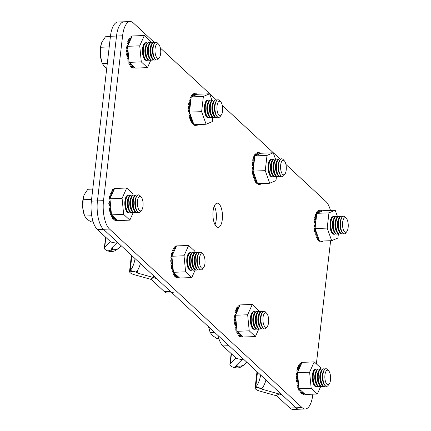 <?xml version="1.0" encoding="UTF-8"?>
<svg xmlns="http://www.w3.org/2000/svg" width="431" height="431" viewBox="0 0 431 431"><rect width="100%" height="100%" fill="white"/><g stroke="black" fill="none" stroke-linecap="round" stroke-linejoin="round"><path stroke-width="0.65" d="M216.384 226.598A12.122 4.768 87.8 0 0 218.161 227.374A12.122 4.768 87.8 0 0 222.466 217.343A12.122 4.768 87.8 0 0 219.007 203.933A12.122 4.768 87.8 0 0 217.229 203.157A12.122 4.768 87.8 0 0 212.93 213.189A12.122 4.768 87.8 0 0 216.384 226.598M215.021 224.713A12.122 4.768 87.8 0 0 214.299 206.05M154.395 42.475L133.351 22.962A22.035 8.668 87.8 0 0 130.114 21.55A22.035 8.668 87.8 0 0 122.593 35.805L116.521 36.042A22.035 8.668 -92.2 0 1 124.042 21.787A22.035 8.668 87.8 0 0 116.521 36.042L97.444 200.905A22.035 8.668 87.8 0 0 103.429 229.276L295.968 407.807A22.035 8.668 87.8 0 0 299.206 409.213A22.035 8.668 -92.2 0 1 295.968 407.807L302.045 407.57A22.035 8.668 87.8 0 0 305.277 408.981A22.035 8.668 87.8 0 0 312.798 394.726L312.863 394.171M122.593 35.805L103.515 200.674A22.035 8.668 87.8 0 0 109.506 229.044L302.045 407.57M316.37 363.872L330.62 240.713M330.469 210.393A22.035 8.668 87.8 0 0 325.884 201.487L285.925 164.437M279.967 158.91L222.304 105.444M216.346 99.917L160.359 48.003M109.506 229.044L103.429 229.276A22.035 8.668 -92.2 0 1 97.444 200.905L103.515 200.674M91.372 201.142L97.444 200.905L116.521 36.042L110.449 36.274L91.372 201.142A22.035 8.668 -92.2 0 0 97.358 229.513L103.429 229.276L116.251 241.166A8.814 2.974 6.6 0 1 116.909 242.491A8.814 2.974 6.6 0 1 116.51 243.235L110.993 248.628A2.203 0.743 -173.4 0 0 110.891 248.811A2.203 0.743 -173.4 0 0 111.801 249.544L112.249 249.63A11.017 9.73 54.3 0 0 118.951 248.084A11.017 9.73 54.3 0 0 121.181 245.735M97.358 229.513L110.18 241.403A2.203 0.743 6.6 0 1 110.347 241.732A2.203 0.743 6.6 0 1 110.244 241.92L104.728 247.308A8.814 2.974 -173.4 0 0 104.324 248.051A8.814 2.974 -173.4 0 0 107.955 250.966L111.801 249.544M112.539 247.119L112.249 249.63L109.727 251.44A11.017 9.73 -125.7 0 0 116.435 249.899L118.951 248.084M107.955 250.966L109.727 251.44M110.449 36.274A22.035 8.668 -92.2 0 1 117.97 22.019L130.114 21.55M135.059 258.6A11.017 3.599 -76.3 0 1 130.216 270.436L129.656 271.088A8.814 2.974 -173.4 0 0 129.548 271.438A8.814 2.974 -173.4 0 0 134.251 274.687L150.494 279.24A2.203 0.743 6.6 0 1 151.507 279.719L164.33 291.609L170.401 291.372A22.035 8.668 87.8 0 0 173.639 292.784M131.918 255.691L130.216 270.436L136.142 272.112A2.203 0.743 -173.4 0 0 136.115 272.198A2.203 0.743 -173.4 0 0 137.29 273.012L153.533 277.564A8.814 2.974 6.6 0 1 157.579 279.487L170.401 291.372M140.393 263.546A11.017 3.599 103.7 0 1 136.282 271.918M129.656 271.088L136.142 272.112M171.991 292.848L167.562 293.021A22.035 8.668 -92.2 0 1 164.33 291.609M217.935 335.447A22.035 8.668 -92.2 0 0 222.929 345.942L229.001 345.71L241.823 357.595A8.814 2.974 6.6 0 1 242.481 358.921A8.814 2.974 6.6 0 1 242.077 359.664L236.56 365.057A2.203 0.743 -173.4 0 0 236.463 365.246A2.203 0.743 -173.4 0 0 237.368 365.973L237.815 366.059A11.017 9.73 54.3 0 0 244.517 364.518A11.017 9.73 54.3 0 0 246.747 362.164M222.929 345.942L235.746 357.832A2.203 0.743 6.6 0 1 235.913 358.161A2.203 0.743 6.6 0 1 235.811 358.35L230.294 363.742A8.814 2.974 -173.4 0 0 229.895 364.486A8.814 2.974 -173.4 0 0 233.521 367.395L237.368 365.973M238.106 363.548L237.815 366.059L235.294 367.869A11.017 9.73 -125.7 0 0 242.001 366.328L244.517 364.518M233.521 367.395L235.294 367.869M260.626 375.035A11.017 3.599 -76.3 0 1 255.782 386.866L255.222 387.517A8.814 2.974 -173.4 0 0 255.114 387.868A8.814 2.974 -173.4 0 0 259.823 391.116L276.061 395.669A2.203 0.743 6.6 0 1 277.074 396.154L289.896 408.038L295.968 407.807L283.151 395.917A8.814 2.974 6.6 0 0 279.099 393.993L262.856 389.441L263.174 386.704M257.49 372.125L255.782 386.866L261.709 388.541A2.203 0.743 -173.4 0 0 261.682 388.633A2.203 0.743 -173.4 0 0 262.856 389.441M265.959 379.98A11.017 3.599 103.7 0 1 261.854 388.347M255.222 387.517L261.709 388.541M305.277 408.981L293.134 409.45A22.035 8.668 -92.2 0 1 289.896 408.038M122.086 198.335L109.943 198.804L110.498 197.565A1.104 0.431 -92.2 0 1 110.444 196.444A1.104 0.431 -92.2 0 1 110.799 195.868A1.104 0.431 -92.2 0 1 110.961 195.938A1.104 0.431 -92.2 0 1 111.047 196.04A14.875 5.851 -92.2 0 1 111.317 195.044A1.104 0.431 -92.2 0 1 111.16 193.837A1.104 0.431 -92.2 0 1 111.532 193.12A1.104 0.431 -92.2 0 1 111.694 193.19A1.104 0.431 -92.2 0 1 111.866 193.46A14.875 5.851 -92.2 0 1 112.222 192.662A1.104 0.431 -92.2 0 1 112.152 191.531A1.104 0.431 -92.2 0 1 112.513 190.933A1.104 0.431 -92.2 0 1 112.674 191.003A1.104 0.431 -92.2 0 1 112.911 191.472A14.875 5.851 -92.2 0 1 113.337 190.922A1.104 0.431 -92.2 0 1 113.687 189.419A1.104 0.431 -92.2 0 1 113.849 189.489A1.104 0.431 -92.2 0 1 114.005 189.726L114.56 188.487L126.709 188.013L122.086 198.335L123.654 214.396L129.839 220.128L133.244 212.521M128.072 195.265A8.814 3.47 87.8 0 0 127.932 195.265A8.814 3.47 87.8 0 0 124.807 202.559A8.814 3.47 87.8 0 0 127.323 212.316A8.814 3.47 87.8 0 0 128.616 212.882A8.814 3.47 87.8 0 0 128.75 212.866M109.943 198.804L111.51 214.864L117.695 220.597L129.839 220.128M133.023 195.092L132.893 193.751L126.709 188.013M110.498 197.565L114.005 189.726M123.654 214.396L111.51 214.864M111.44 214.153A1.104 0.431 -92.2 0 1 111.295 212.682M111.182 211.492A14.875 5.851 -92.2 0 1 111.128 211.276A1.104 0.431 -92.2 0 1 110.956 211.379A1.104 0.431 -92.2 0 1 110.492 210.479A1.104 0.431 -92.2 0 1 110.729 209.245A14.875 5.851 -92.2 0 1 110.551 208.038A1.104 0.431 -92.2 0 1 110.471 208.06A1.104 0.431 -92.2 0 1 110.002 207.036A1.104 0.431 -92.2 0 1 110.341 205.867A14.875 5.851 -92.2 0 1 110.277 204.612A1.104 0.431 -92.2 0 1 109.819 203.502A1.104 0.431 -92.2 0 1 110.212 202.414A1.104 0.431 -92.2 0 1 110.266 202.419A14.875 5.851 -92.2 0 1 110.271 202.177M110.153 200.986A1.104 0.431 -92.2 0 1 110.013 199.515M116.952 219.907A1.104 0.431 -92.2 0 1 116.591 220.505A1.104 0.431 -92.2 0 1 116.111 219.352A14.875 5.851 -92.2 0 1 115.616 219.19A1.104 0.431 -92.2 0 1 115.228 220.069A1.104 0.431 -92.2 0 1 114.759 218.657A14.875 5.851 -92.2 0 1 114.28 218.215A1.104 0.431 -92.2 0 1 113.913 218.851A1.104 0.431 -92.2 0 1 113.52 218.312A1.104 0.431 -92.2 0 1 113.477 217.208A14.875 5.851 -92.2 0 1 113.046 216.507A1.104 0.431 -92.2 0 1 112.728 216.922A1.104 0.431 -92.2 0 1 112.254 215.554M117.232 220.171L116.92 220.182A1.104 0.431 -92.2 0 1 116.882 220.182M115.6 219.368L116.111 219.352M116.591 220.505L115.578 220.548A1.104 0.431 -92.2 0 1 115.201 220.069M114.134 218.684L114.759 218.657M115.228 220.069L114.215 220.106A1.104 0.431 -92.2 0 1 113.741 218.856M113.913 218.851L112.906 218.889A1.104 0.431 -92.2 0 1 112.507 218.35A1.104 0.431 -92.2 0 1 112.464 217.246L113.477 217.208M112.464 217.246A14.875 5.851 -92.2 0 1 112.27 216.938M112.728 216.922L111.715 216.96A1.104 0.431 -92.2 0 1 111.29 216.308A1.104 0.431 -92.2 0 1 111.327 215.112L111.758 215.096M111.327 215.112A14.875 5.851 -92.2 0 1 111.047 214.412M111.462 214.396L110.708 214.422A1.104 0.431 -92.2 0 1 110.261 213.652A1.104 0.431 -92.2 0 1 110.395 212.408L111.268 212.375M110.395 212.408A14.875 5.851 -92.2 0 1 110.137 211.411M110.115 211.314A1.104 0.431 -92.2 0 1 109.943 211.416A1.104 0.431 -92.2 0 1 109.479 210.522A1.104 0.431 -92.2 0 1 109.716 209.283L110.729 209.245M110.341 205.867L109.329 205.905A1.104 0.431 -92.2 0 0 108.989 207.074A1.104 0.431 -92.2 0 0 109.458 208.098A1.104 0.431 -92.2 0 0 109.539 208.076L110.39 208.044M109.716 209.283A14.875 5.851 -92.2 0 1 109.544 208.098M109.329 205.905A14.875 5.851 -92.2 0 1 109.264 204.65L110.277 204.612M109.264 204.65A1.104 0.431 -92.2 0 1 108.806 203.545A1.104 0.431 -92.2 0 1 109.199 202.451A1.104 0.431 -92.2 0 1 109.253 202.457L110.158 202.419M109.253 202.446A14.875 5.851 -92.2 0 1 109.302 201.223L110.174 201.191M109.302 201.223A1.104 0.431 -92.2 0 1 108.946 200.022A1.104 0.431 -92.2 0 1 109.339 199.057A1.104 0.431 -92.2 0 1 109.49 199.122M109.501 199.052A14.875 5.851 -92.2 0 1 109.657 197.974L110.325 197.948M109.657 197.974A1.104 0.431 -92.2 0 1 109.399 196.741A1.104 0.431 -92.2 0 1 109.786 195.906A1.104 0.431 -92.2 0 1 109.948 195.976M110.083 195.895A14.875 5.851 -92.2 0 1 110.304 195.081L111.317 195.044M110.304 195.081A1.104 0.431 -92.2 0 1 110.147 193.875A1.104 0.431 -92.2 0 1 110.525 193.158A1.104 0.431 -92.2 0 1 110.686 193.228M111.004 193.142A14.875 5.851 -92.2 0 1 111.209 192.7L112.222 192.662M111.209 192.7A1.104 0.431 -92.2 0 1 111.144 191.569A1.104 0.431 -92.2 0 1 111.5 190.971A1.104 0.431 -92.2 0 1 111.661 191.041M112.604 190.949L113.337 190.922M112.324 190.938A1.104 0.431 -92.2 0 1 112.674 189.457A1.104 0.431 -92.2 0 1 112.836 189.527M113.601 189.419A1.104 0.431 -92.2 0 1 113.978 188.697A1.104 0.431 -92.2 0 1 114.14 188.767M184.037 255.777L171.888 256.246L172.443 255.001A1.104 0.431 -92.2 0 1 172.389 253.886A1.104 0.431 -92.2 0 1 172.745 253.304A1.104 0.431 -92.2 0 1 172.906 253.374A1.104 0.431 -92.2 0 1 172.993 253.482A14.875 5.851 -92.2 0 1 173.262 252.48A1.104 0.431 -92.2 0 1 173.106 251.273A1.104 0.431 -92.2 0 1 173.483 250.562A1.104 0.431 -92.2 0 1 173.645 250.632A1.104 0.431 -92.2 0 1 173.812 250.896A14.875 5.851 -92.2 0 1 174.167 250.104A1.104 0.431 -92.2 0 1 174.102 248.967A1.104 0.431 -92.2 0 1 174.463 248.369A1.104 0.431 -92.2 0 1 174.625 248.439A1.104 0.431 -92.2 0 1 174.857 248.913A14.875 5.851 -92.2 0 1 175.288 248.364A1.104 0.431 -92.2 0 1 175.632 246.855A1.104 0.431 -92.2 0 1 175.794 246.925A1.104 0.431 -92.2 0 1 175.95 247.168L176.505 245.923L188.654 245.454L184.037 255.777L185.599 271.832L191.79 277.569L195.195 269.962M190.017 252.706A8.814 3.47 87.8 0 0 189.882 252.706A8.814 3.47 87.8 0 0 186.752 260.001A8.814 3.47 87.8 0 0 189.268 269.752A8.814 3.47 87.8 0 0 190.561 270.318A8.814 3.47 87.8 0 0 190.696 270.307M171.888 256.246L173.456 272.3L179.641 278.038L191.79 277.569M194.968 252.528L194.839 251.192L188.654 245.454M172.443 255.001L175.95 247.168M185.599 271.832L173.456 272.3M173.386 271.589A1.104 0.431 -92.2 0 1 173.24 270.118M173.127 268.928A14.875 5.851 -92.2 0 1 173.073 268.712A1.104 0.431 -92.2 0 1 172.901 268.815A1.104 0.431 -92.2 0 1 172.443 267.92A1.104 0.431 -92.2 0 1 172.675 266.687A14.875 5.851 -92.2 0 1 172.497 265.48A1.104 0.431 -92.2 0 1 172.422 265.501A1.104 0.431 -92.2 0 1 171.947 264.478A1.104 0.431 -92.2 0 1 172.287 263.309A14.875 5.851 -92.2 0 1 172.222 262.053A1.104 0.431 -92.2 0 1 171.764 260.944A1.104 0.431 -92.2 0 1 172.158 259.85A1.104 0.431 -92.2 0 1 172.211 259.855A14.875 5.851 -92.2 0 1 172.217 259.618M172.104 258.428A1.104 0.431 -92.2 0 1 171.958 256.957M178.897 277.348A1.104 0.431 -92.2 0 1 178.536 277.947A1.104 0.431 -92.2 0 1 178.062 276.788A14.875 5.851 -92.2 0 1 177.567 276.632A1.104 0.431 -92.2 0 1 177.173 277.505A1.104 0.431 -92.2 0 1 176.705 276.099A14.875 5.851 -92.2 0 1 176.231 275.657A1.104 0.431 -92.2 0 1 175.864 276.293A1.104 0.431 -92.2 0 1 175.465 275.748A1.104 0.431 -92.2 0 1 175.428 274.649A14.875 5.851 -92.2 0 1 174.991 273.944A1.104 0.431 -92.2 0 1 174.674 274.364A1.104 0.431 -92.2 0 1 174.199 272.99M179.183 277.612L178.865 277.623A1.104 0.431 -92.2 0 1 178.827 277.618M177.55 276.81L178.062 276.788M178.536 277.947L177.524 277.984A1.104 0.431 -92.2 0 1 177.146 277.51M176.08 276.126L176.705 276.099M177.173 277.505L176.16 277.548A1.104 0.431 -92.2 0 1 175.686 276.298M175.864 276.293L174.851 276.33A1.104 0.431 -92.2 0 1 174.453 275.792A1.104 0.431 -92.2 0 1 174.415 274.687L175.428 274.649M174.415 274.687A14.875 5.851 -92.2 0 1 174.216 274.38M174.674 274.364L173.661 274.402A1.104 0.431 -92.2 0 1 173.235 273.75A1.104 0.431 -92.2 0 1 173.273 272.548L173.704 272.532M173.273 272.548A14.875 5.851 -92.2 0 1 172.993 271.853M173.407 271.837L172.653 271.864A1.104 0.431 -92.2 0 1 172.211 271.094A1.104 0.431 -92.2 0 1 172.341 269.849L173.214 269.817M172.341 269.849A14.875 5.851 -92.2 0 1 172.088 268.847M172.066 268.755A1.104 0.431 -92.2 0 1 171.888 268.858A1.104 0.431 -92.2 0 1 171.43 267.958A1.104 0.431 -92.2 0 1 171.662 266.724L172.675 266.687M171.662 266.724A14.875 5.851 -92.2 0 1 171.49 265.534L172.341 265.485M171.484 265.518A1.104 0.431 -92.2 0 1 171.409 265.539A1.104 0.431 -92.2 0 1 170.935 264.515A1.104 0.431 -92.2 0 1 171.274 263.346L172.287 263.309M171.274 263.346A14.875 5.851 -92.2 0 1 171.209 262.091L172.222 262.053M171.209 262.091A1.104 0.431 -92.2 0 1 170.751 260.981A1.104 0.431 -92.2 0 1 171.145 259.888A1.104 0.431 -92.2 0 1 171.199 259.893L172.104 259.861M171.199 259.888A14.875 5.851 -92.2 0 1 171.252 258.659L172.12 258.627M171.252 258.659A1.104 0.431 -92.2 0 1 170.891 257.463A1.104 0.431 -92.2 0 1 171.285 256.499A1.104 0.431 -92.2 0 1 171.441 256.558M171.446 256.493A14.875 5.851 -92.2 0 1 171.603 255.411L172.271 255.389M171.603 255.411A1.104 0.431 -92.2 0 1 171.349 254.182A1.104 0.431 -92.2 0 1 171.737 253.342A1.104 0.431 -92.2 0 1 171.899 253.412M172.028 253.331A14.875 5.851 -92.2 0 1 172.249 252.523L173.262 252.48M172.249 252.523A1.104 0.431 -92.2 0 1 172.093 251.316A1.104 0.431 -92.2 0 1 172.47 250.6A1.104 0.431 -92.2 0 1 172.632 250.67M172.95 250.578A14.875 5.851 -92.2 0 1 173.154 250.142L174.167 250.104M173.154 250.142A1.104 0.431 -92.2 0 1 173.09 249.01A1.104 0.431 -92.2 0 1 173.451 248.412A1.104 0.431 -92.2 0 1 173.612 248.482M174.55 248.391L175.288 248.364M174.269 248.38A1.104 0.431 -92.2 0 1 174.62 246.893A1.104 0.431 -92.2 0 1 174.781 246.963M175.546 246.861A1.104 0.431 -92.2 0 1 175.923 246.139A1.104 0.431 -92.2 0 1 176.085 246.209M247.658 314.765L235.509 315.239L236.064 313.994A1.104 0.431 -92.2 0 1 236.01 312.879A1.104 0.431 -92.2 0 1 236.366 312.297A1.104 0.431 -92.2 0 1 236.533 312.367A1.104 0.431 -92.2 0 1 236.614 312.47A14.875 5.851 -92.2 0 1 236.883 311.473A1.104 0.431 -92.2 0 1 236.727 310.266A1.104 0.431 -92.2 0 1 237.104 309.55A1.104 0.431 -92.2 0 1 237.265 309.62A1.104 0.431 -92.2 0 1 237.433 309.889A14.875 5.851 -92.2 0 1 237.788 309.092A1.104 0.431 -92.2 0 1 237.723 307.96A1.104 0.431 -92.2 0 1 238.084 307.362A1.104 0.431 -92.2 0 1 238.246 307.432A1.104 0.431 -92.2 0 1 238.478 307.906A14.875 5.851 -92.2 0 1 238.909 307.351A1.104 0.431 -92.2 0 1 239.253 305.848A1.104 0.431 -92.2 0 1 239.415 305.918A1.104 0.431 -92.2 0 1 239.571 306.155L240.132 304.916L252.275 304.448L247.658 314.765L249.22 330.825L255.411 336.563L258.815 328.955M253.638 311.699A8.814 3.47 87.8 0 0 253.503 311.694A8.814 3.47 87.8 0 0 250.373 318.988A8.814 3.47 87.8 0 0 252.889 328.745A8.814 3.47 87.8 0 0 254.182 329.311A8.814 3.47 87.8 0 0 254.317 329.3M235.509 315.239L237.077 331.294L243.262 337.031L255.411 336.563M258.595 311.521L258.46 310.18L252.275 304.448M236.064 313.994L239.571 306.155M249.22 330.825L237.077 331.294M237.007 330.582A1.104 0.431 -92.2 0 1 236.861 329.112M236.748 327.921A14.875 5.851 -92.2 0 1 236.694 327.705A1.104 0.431 -92.2 0 1 236.522 327.808A1.104 0.431 -92.2 0 1 236.064 326.913A1.104 0.431 -92.2 0 1 236.296 325.674A14.875 5.851 -92.2 0 1 236.118 324.468A1.104 0.431 -92.2 0 1 236.043 324.489A1.104 0.431 -92.2 0 1 235.568 323.465A1.104 0.431 -92.2 0 1 235.908 322.296A14.875 5.851 -92.2 0 1 235.843 321.041A1.104 0.431 -92.2 0 1 235.385 319.937A1.104 0.431 -92.2 0 1 235.779 318.843A1.104 0.431 -92.2 0 1 235.832 318.848A14.875 5.851 -92.2 0 1 235.838 318.606M235.725 317.415A1.104 0.431 -92.2 0 1 235.579 315.945M242.518 336.342A1.104 0.431 -92.2 0 1 242.157 336.934A1.104 0.431 -92.2 0 1 241.683 335.781A14.875 5.851 -92.2 0 1 241.188 335.62A1.104 0.431 -92.2 0 1 240.794 336.498A1.104 0.431 -92.2 0 1 240.326 335.092A14.875 5.851 -92.2 0 1 239.851 334.65A1.104 0.431 -92.2 0 1 239.485 335.28A1.104 0.431 -92.2 0 1 239.086 334.742A1.104 0.431 -92.2 0 1 239.049 333.637A14.875 5.851 -92.2 0 1 238.612 332.937A1.104 0.431 -92.2 0 1 238.295 333.352A1.104 0.431 -92.2 0 1 237.82 331.983M242.804 336.6L242.486 336.611A1.104 0.431 -92.2 0 1 242.448 336.611M241.171 335.803L241.683 335.781M242.157 336.934L241.144 336.977A1.104 0.431 -92.2 0 1 240.767 336.498M239.701 335.113L240.326 335.092M240.794 336.498L239.781 336.536A1.104 0.431 -92.2 0 1 239.307 335.286M239.485 335.28L238.472 335.318A1.104 0.431 -92.2 0 1 238.074 334.779A1.104 0.431 -92.2 0 1 238.036 333.675L239.049 333.637M238.036 333.675A14.875 5.851 -92.2 0 1 237.837 333.373M238.295 333.352L237.282 333.395A1.104 0.431 -92.2 0 1 236.856 332.737A1.104 0.431 -92.2 0 1 236.899 331.541L237.325 331.525M236.899 331.541A14.875 5.851 -92.2 0 1 236.614 330.841M237.034 330.825L236.274 330.857A1.104 0.431 -92.2 0 1 235.832 330.081A1.104 0.431 -92.2 0 1 235.962 328.842L236.834 328.805M235.962 328.842A14.875 5.851 -92.2 0 1 235.709 327.84M235.687 327.743A1.104 0.431 -92.2 0 1 235.515 327.846A1.104 0.431 -92.2 0 1 235.051 326.951A1.104 0.431 -92.2 0 1 235.283 325.717L236.296 325.674M235.283 325.717A14.875 5.851 -92.2 0 1 235.11 324.527L235.962 324.473M235.11 324.511A1.104 0.431 -92.2 0 1 235.03 324.532A1.104 0.431 -92.2 0 1 234.556 323.509A1.104 0.431 -92.2 0 1 234.895 322.334L235.908 322.296M234.895 322.334A14.875 5.851 -92.2 0 1 234.83 321.084L235.843 321.041M234.83 321.084A1.104 0.431 -92.2 0 1 234.378 319.974A1.104 0.431 -92.2 0 1 234.766 318.881A1.104 0.431 -92.2 0 1 234.82 318.886L235.725 318.854M234.82 318.881A14.875 5.851 -92.2 0 1 234.873 317.652L235.741 317.62M234.873 317.652A1.104 0.431 -92.2 0 1 234.512 316.451A1.104 0.431 -92.2 0 1 234.906 315.487A1.104 0.431 -92.2 0 1 235.062 315.551M235.067 315.481A14.875 5.851 -92.2 0 1 235.224 314.404L235.892 314.377M235.224 314.404A1.104 0.431 -92.2 0 1 234.97 313.175A1.104 0.431 -92.2 0 1 235.358 312.335A1.104 0.431 -92.2 0 1 235.52 312.405M235.649 312.324A14.875 5.851 -92.2 0 1 235.87 311.511L236.883 311.473M235.87 311.511A1.104 0.431 -92.2 0 1 235.714 310.304A1.104 0.431 -92.2 0 1 236.091 309.587A1.104 0.431 -92.2 0 1 236.253 309.663M236.571 309.571A14.875 5.851 -92.2 0 1 236.775 309.129L237.788 309.092M236.775 309.129A1.104 0.431 -92.2 0 1 236.711 307.998A1.104 0.431 -92.2 0 1 237.072 307.4A1.104 0.431 -92.2 0 1 237.233 307.47M238.171 307.384L238.909 307.351M237.89 307.368A1.104 0.431 -92.2 0 1 238.241 305.886A1.104 0.431 -92.2 0 1 238.402 305.956M239.167 305.848A1.104 0.431 -92.2 0 1 239.544 305.126A1.104 0.431 -92.2 0 1 239.706 305.196M309.603 372.206L297.455 372.675L298.015 371.43A1.104 0.431 -92.2 0 1 297.961 370.315A1.104 0.431 -92.2 0 1 298.317 369.733A1.104 0.431 -92.2 0 1 298.478 369.803A1.104 0.431 -92.2 0 1 298.564 369.911A14.875 5.851 -92.2 0 1 298.828 368.914A1.104 0.431 -92.2 0 1 298.672 367.708A1.104 0.431 -92.2 0 1 299.049 366.991A1.104 0.431 -92.2 0 1 299.211 367.061A1.104 0.431 -92.2 0 1 299.378 367.331A14.875 5.851 -92.2 0 1 299.739 366.533A1.104 0.431 -92.2 0 1 299.669 365.402A1.104 0.431 -92.2 0 1 300.03 364.798A1.104 0.431 -92.2 0 1 300.192 364.874A1.104 0.431 -92.2 0 1 300.429 365.343A14.875 5.851 -92.2 0 1 300.854 364.793A1.104 0.431 -92.2 0 1 301.199 363.285A1.104 0.431 -92.2 0 1 301.361 363.355A1.104 0.431 -92.2 0 1 301.522 363.597L302.077 362.352L314.221 361.884L309.603 372.206L311.171 388.261L317.356 393.999L320.761 386.392M315.584 369.135A8.814 3.47 87.8 0 0 315.449 369.135A8.814 3.47 87.8 0 0 312.324 376.43A8.814 3.47 87.8 0 0 314.835 386.187A8.814 3.47 87.8 0 0 316.128 386.747A8.814 3.47 87.8 0 0 316.262 386.736M297.455 372.675L299.022 388.735L305.213 394.467L317.356 393.999M320.54 368.958L320.411 367.621L314.221 361.884M298.015 371.43L301.522 363.597M311.171 388.261L299.022 388.735M298.952 388.024A1.104 0.431 -92.2 0 1 298.812 386.553M298.694 385.362A14.875 5.851 -92.2 0 1 298.645 385.147A1.104 0.431 -92.2 0 1 298.473 385.249A1.104 0.431 -92.2 0 1 298.01 384.35A1.104 0.431 -92.2 0 1 298.241 383.116A14.875 5.851 -92.2 0 1 298.069 381.909A1.104 0.431 -92.2 0 1 297.988 381.931A1.104 0.431 -92.2 0 1 297.514 380.907A1.104 0.431 -92.2 0 1 297.853 379.738A14.875 5.851 -92.2 0 1 297.789 378.483A1.104 0.431 -92.2 0 1 297.336 377.373A1.104 0.431 -92.2 0 1 297.724 376.279A1.104 0.431 -92.2 0 1 297.778 376.285A14.875 5.851 -92.2 0 1 297.783 376.047M297.67 374.857A1.104 0.431 -92.2 0 1 297.525 373.386M304.464 393.778A1.104 0.431 -92.2 0 1 304.108 394.376A1.104 0.431 -92.2 0 1 303.629 393.223A14.875 5.851 -92.2 0 1 303.133 393.061A1.104 0.431 -92.2 0 1 302.745 393.939A1.104 0.431 -92.2 0 1 302.276 392.528A14.875 5.851 -92.2 0 1 301.797 392.086A1.104 0.431 -92.2 0 1 301.431 392.722A1.104 0.431 -92.2 0 1 301.032 392.183A1.104 0.431 -92.2 0 1 300.994 391.079A14.875 5.851 -92.2 0 1 300.558 390.373A1.104 0.431 -92.2 0 1 300.24 390.793A1.104 0.431 -92.2 0 1 299.771 389.425M304.749 394.042L304.431 394.053A1.104 0.431 -92.2 0 1 304.399 394.053M303.117 393.239L303.629 393.223M304.108 394.376L303.095 394.413A1.104 0.431 -92.2 0 1 302.713 393.939M301.646 392.555L302.276 392.528M302.745 393.939L301.732 393.977A1.104 0.431 -92.2 0 1 301.253 392.727M301.431 392.722L300.418 392.76A1.104 0.431 -92.2 0 1 300.019 392.221A1.104 0.431 -92.2 0 1 299.981 391.116L300.994 391.079M299.981 391.116A14.875 5.851 -92.2 0 1 299.782 390.809M300.24 390.793L299.227 390.831A1.104 0.431 -92.2 0 1 298.807 390.179A1.104 0.431 -92.2 0 1 298.845 388.983L299.276 388.967M298.845 388.983A14.875 5.851 -92.2 0 1 298.559 388.283M298.979 388.266L298.225 388.293A1.104 0.431 -92.2 0 1 297.778 387.523A1.104 0.431 -92.2 0 1 297.907 386.278L298.78 386.246M297.907 386.278A14.875 5.851 -92.2 0 1 297.654 385.276M297.632 385.185A1.104 0.431 -92.2 0 1 297.46 385.287A1.104 0.431 -92.2 0 1 296.997 384.387A1.104 0.431 -92.2 0 1 297.228 383.154L298.241 383.116M297.853 379.738L296.84 379.776A1.104 0.431 -92.2 0 0 296.501 380.945A1.104 0.431 -92.2 0 0 296.975 381.968A1.104 0.431 -92.2 0 0 297.056 381.947L297.907 381.914M297.228 383.154A14.875 5.851 -92.2 0 1 297.056 381.968M296.84 379.776A14.875 5.851 -92.2 0 1 296.781 378.52L297.789 378.483M296.781 378.52A1.104 0.431 -92.2 0 1 296.323 377.411A1.104 0.431 -92.2 0 1 296.711 376.322A1.104 0.431 -92.2 0 1 296.765 376.328L297.676 376.29M296.765 376.317A14.875 5.851 -92.2 0 1 296.819 375.094L297.692 375.056M296.819 375.094A1.104 0.431 -92.2 0 1 296.463 373.892A1.104 0.431 -92.2 0 1 296.851 372.928A1.104 0.431 -92.2 0 1 297.007 372.993M297.018 372.923A14.875 5.851 -92.2 0 1 297.169 371.845L297.843 371.818M297.169 371.845A1.104 0.431 -92.2 0 1 296.916 370.612A1.104 0.431 -92.2 0 1 297.304 369.776A1.104 0.431 -92.2 0 1 297.465 369.846M297.595 369.76A14.875 5.851 -92.2 0 1 297.816 368.952L298.828 368.914M297.816 368.952A1.104 0.431 -92.2 0 1 297.659 367.745A1.104 0.431 -92.2 0 1 298.036 367.029A1.104 0.431 -92.2 0 1 298.198 367.099M298.521 367.013A14.875 5.851 -92.2 0 1 298.726 366.571L299.739 366.533M298.726 366.571A1.104 0.431 -92.2 0 1 298.656 365.44A1.104 0.431 -92.2 0 1 299.017 364.841A1.104 0.431 -92.2 0 1 299.179 364.912M300.116 364.82L300.854 364.793M299.836 364.809A1.104 0.431 -92.2 0 1 300.192 363.328A1.104 0.431 -92.2 0 1 300.353 363.398M301.113 363.29A1.104 0.431 -92.2 0 1 301.49 362.568A1.104 0.431 -92.2 0 1 301.652 362.638M139.73 45.837L127.587 46.306L128.142 45.061A1.104 0.431 -92.2 0 1 128.088 43.946A1.104 0.431 -92.2 0 1 128.443 43.364A1.104 0.431 -92.2 0 1 128.605 43.434A1.104 0.431 -92.2 0 1 128.691 43.542A14.875 5.851 -92.2 0 1 128.961 42.54A1.104 0.431 -92.2 0 1 128.804 41.338A1.104 0.431 -92.2 0 1 129.181 40.622A1.104 0.431 -92.2 0 1 129.343 40.692A1.104 0.431 -92.2 0 1 129.51 40.956A14.875 5.851 -92.2 0 1 129.866 40.164A1.104 0.431 -92.2 0 1 129.801 39.027A1.104 0.431 -92.2 0 1 130.157 38.429A1.104 0.431 -92.2 0 1 130.318 38.499A1.104 0.431 -92.2 0 1 130.555 38.973A14.875 5.851 -92.2 0 1 130.986 38.424A1.104 0.431 -92.2 0 1 131.331 36.915A1.104 0.431 -92.2 0 1 131.493 36.985A1.104 0.431 -92.2 0 1 131.649 37.228L132.204 35.983L144.353 35.514L139.73 45.837L141.298 61.892L147.488 67.629L150.893 60.022M145.716 42.766A8.814 3.47 87.8 0 0 145.581 42.766A8.814 3.47 87.8 0 0 142.451 50.061A8.814 3.47 87.8 0 0 144.967 59.817A8.814 3.47 87.8 0 0 146.26 60.378A8.814 3.47 87.8 0 0 146.395 60.367M127.587 46.306L129.155 62.36L135.339 68.098L147.488 67.629M150.667 42.588L150.538 41.252L144.353 35.514M128.142 45.061L131.649 37.228M141.298 61.892L129.155 62.36M129.084 61.649A1.104 0.431 -92.2 0 1 128.939 60.178M128.826 58.988A14.875 5.851 -92.2 0 1 128.772 58.772A1.104 0.431 -92.2 0 1 128.6 58.875A1.104 0.431 -92.2 0 1 128.136 57.98A1.104 0.431 -92.2 0 1 128.373 56.747A14.875 5.851 -92.2 0 1 128.196 55.54A1.104 0.431 -92.2 0 1 128.115 55.561A1.104 0.431 -92.2 0 1 127.646 54.538A1.104 0.431 -92.2 0 1 127.985 53.369A14.875 5.851 -92.2 0 1 127.921 52.113A1.104 0.431 -92.2 0 1 127.463 51.003A1.104 0.431 -92.2 0 1 127.856 49.91A1.104 0.431 -92.2 0 1 127.91 49.915A14.875 5.851 -92.2 0 1 127.915 49.678M127.797 48.487A1.104 0.431 -92.2 0 1 127.657 47.017M134.596 67.408A1.104 0.431 -92.2 0 1 134.235 68.006A1.104 0.431 -92.2 0 1 133.755 66.848A14.875 5.851 -92.2 0 1 133.26 66.692A1.104 0.431 -92.2 0 1 132.872 67.565A1.104 0.431 -92.2 0 1 132.403 66.158A14.875 5.851 -92.2 0 1 131.924 65.717A1.104 0.431 -92.2 0 1 131.563 66.352A1.104 0.431 -92.2 0 1 131.164 65.814A1.104 0.431 -92.2 0 1 131.121 64.709A14.875 5.851 -92.2 0 1 130.69 64.003A1.104 0.431 -92.2 0 1 130.372 64.424A1.104 0.431 -92.2 0 1 129.898 63.055M134.876 67.672L134.564 67.683A1.104 0.431 -92.2 0 1 134.526 67.678M133.249 66.87L133.755 66.848M134.235 68.006L133.222 68.044A1.104 0.431 -92.2 0 1 132.845 67.57M131.778 66.185L132.403 66.158M132.872 67.565L131.859 67.608A1.104 0.431 -92.2 0 1 131.385 66.358M131.563 66.352L130.55 66.39A1.104 0.431 -92.2 0 1 130.151 65.851A1.104 0.431 -92.2 0 1 130.114 64.747L131.121 64.709M130.114 64.747A14.875 5.851 -92.2 0 1 129.914 64.44M130.372 64.424L129.359 64.461A1.104 0.431 -92.2 0 1 128.934 63.81A1.104 0.431 -92.2 0 1 128.971 62.614L129.402 62.592M128.971 62.614A14.875 5.851 -92.2 0 1 128.691 61.913M129.106 61.897L128.352 61.924A1.104 0.431 -92.2 0 1 127.91 61.154A1.104 0.431 -92.2 0 1 128.039 59.909L128.912 59.877M128.039 59.909A14.875 5.851 -92.2 0 1 127.786 58.907M127.759 58.815A1.104 0.431 -92.2 0 1 127.587 58.918A1.104 0.431 -92.2 0 1 127.129 58.018A1.104 0.431 -92.2 0 1 127.36 56.784L128.373 56.747M127.985 53.369L126.973 53.406A1.104 0.431 -92.2 0 0 126.633 54.575A1.104 0.431 -92.2 0 0 127.107 55.599A1.104 0.431 -92.2 0 0 127.183 55.577L128.034 55.545M127.36 56.784A14.875 5.851 -92.2 0 1 127.188 55.594M126.973 53.406A14.875 5.851 -92.2 0 1 126.908 52.151L127.921 52.113M126.908 52.151A1.104 0.431 -92.2 0 1 126.45 51.041A1.104 0.431 -92.2 0 1 126.843 49.948A1.104 0.431 -92.2 0 1 126.897 49.958L127.802 49.921M126.897 49.948A14.875 5.851 -92.2 0 1 126.946 48.719L127.818 48.687M126.946 48.719A1.104 0.431 -92.2 0 1 126.59 47.523A1.104 0.431 -92.2 0 1 126.983 46.559A1.104 0.431 -92.2 0 1 127.14 46.618M127.145 46.553A14.875 5.851 -92.2 0 1 127.301 45.471L127.969 45.449M127.301 45.471A1.104 0.431 -92.2 0 1 127.048 44.242A1.104 0.431 -92.2 0 1 127.431 43.402A1.104 0.431 -92.2 0 1 127.592 43.472M127.727 43.391A14.875 5.851 -92.2 0 1 127.948 42.583L128.961 42.54M127.948 42.583A1.104 0.431 -92.2 0 1 127.791 41.376A1.104 0.431 -92.2 0 1 128.169 40.659A1.104 0.431 -92.2 0 1 128.33 40.729M128.648 40.638A14.875 5.851 -92.2 0 1 128.853 40.202L129.866 40.164M128.853 40.202A1.104 0.431 -92.2 0 1 128.788 39.07A1.104 0.431 -92.2 0 1 129.149 38.472A1.104 0.431 -92.2 0 1 129.311 38.542M130.248 38.451L130.986 38.424M129.968 38.44A1.104 0.431 -92.2 0 1 130.318 36.953A1.104 0.431 -92.2 0 1 130.48 37.028M131.245 36.921A1.104 0.431 -92.2 0 1 131.622 36.199A1.104 0.431 -92.2 0 1 131.784 36.269M189.489 112.152L189.031 112.168A1.104 0.431 -92.2 0 1 188.977 112.179A1.104 0.431 -92.2 0 1 188.519 110.692A1.104 0.431 -92.2 0 1 188.87 109.98A14.875 5.851 -92.2 0 1 188.837 108.725A1.104 0.431 -92.2 0 1 188.417 107.238A1.104 0.431 -92.2 0 1 188.794 106.527A1.104 0.431 -92.2 0 1 188.875 106.543A14.875 5.851 -92.2 0 1 188.956 105.326A1.104 0.431 -92.2 0 1 188.638 103.893A1.104 0.431 -92.2 0 1 189.015 103.181L190.028 103.138A1.104 0.431 -92.2 0 1 190.206 103.224A14.875 5.851 -92.2 0 1 190.394 102.109A1.104 0.431 -92.2 0 1 190.173 100.784A1.104 0.431 -92.2 0 1 190.55 100.073A1.104 0.431 -92.2 0 1 190.82 100.283A14.875 5.851 -92.2 0 1 190.874 100.094L191.165 97.573A1.104 0.431 -92.2 0 0 190.976 98.166A1.104 0.431 -92.2 0 0 191.003 98.968M211.96 100.337L209.628 93.78L203.389 96.425L201.627 111.656L189.484 112.125L189.559 111.451A1.104 0.431 -92.2 0 1 189.527 110.654A1.104 0.431 -92.2 0 1 189.721 110.056L189.85 108.93A14.875 5.851 -92.2 0 1 189.85 108.687A1.104 0.431 -92.2 0 1 189.43 107.2A1.104 0.431 -92.2 0 1 189.807 106.489A1.104 0.431 -92.2 0 1 189.888 106.505A14.875 5.851 -92.2 0 1 189.969 105.283A1.104 0.431 -92.2 0 1 189.651 103.855A1.104 0.431 -92.2 0 1 190.028 103.138M188.875 106.543L189.732 106.511M188.87 109.98L189.732 109.948M189.538 115.47A1.104 0.431 -92.2 0 1 189.387 115.546A1.104 0.431 -92.2 0 1 188.923 114.059A1.104 0.431 -92.2 0 1 189.182 113.396L189.92 113.364M201.627 111.656L206.104 124.241L193.955 124.71L193.417 123.196A1.104 0.431 -92.2 0 1 193.196 123.368A1.104 0.431 -92.2 0 1 192.732 121.881A1.104 0.431 -92.2 0 1 192.77 121.671A14.875 5.851 -92.2 0 1 192.35 120.912A1.104 0.431 -92.2 0 1 192.048 121.278A1.104 0.431 -92.2 0 1 191.585 119.791A1.104 0.431 -92.2 0 1 191.676 119.382A14.875 5.851 -92.2 0 1 191.332 118.412A1.104 0.431 -92.2 0 1 191.095 118.611A1.104 0.431 -92.2 0 1 190.637 117.119A1.104 0.431 -92.2 0 1 190.804 116.559A14.875 5.851 -92.2 0 1 190.55 115.433A1.104 0.431 -92.2 0 1 190.4 115.508A1.104 0.431 -92.2 0 1 189.936 114.021A1.104 0.431 -92.2 0 1 190.023 113.644L189.484 112.125M191.095 118.611L190.087 118.649A1.104 0.431 -92.2 0 1 189.624 117.162A1.104 0.431 -92.2 0 1 189.791 116.602L190.804 116.559M192.048 121.278L191.035 121.316A1.104 0.431 -92.2 0 1 190.572 119.829A1.104 0.431 -92.2 0 1 190.664 119.425L191.676 119.382M193.196 123.368L192.183 123.411A1.104 0.431 -92.2 0 1 191.725 121.919A1.104 0.431 -92.2 0 1 191.757 121.709L192.77 121.671M195.227 93.818A1.104 0.431 -92.2 0 1 195.27 93.807L196.283 93.769A1.104 0.431 -92.2 0 1 196.73 94.567L197.484 94.249L209.628 93.78M203.389 96.425L191.245 96.9L191.994 96.576A1.104 0.431 -92.2 0 1 192.005 96.135A1.104 0.431 -92.2 0 1 192.382 95.423A1.104 0.431 -92.2 0 1 192.797 96.021A14.875 5.851 -92.2 0 1 193.233 95.537A1.104 0.431 -92.2 0 1 193.217 94.804A1.104 0.431 -92.2 0 1 193.594 94.093A1.104 0.431 -92.2 0 1 194.047 94.928A14.875 5.851 -92.2 0 1 194.532 94.728A1.104 0.431 -92.2 0 1 194.543 94.244A1.104 0.431 -92.2 0 1 194.92 93.532A1.104 0.431 -92.2 0 1 195.394 94.621A14.875 5.851 -92.2 0 1 195.889 94.707A1.104 0.431 -92.2 0 1 195.906 94.481A1.104 0.431 -92.2 0 1 196.283 93.769M193.557 94.093A1.104 0.431 -92.2 0 1 193.907 93.57L194.92 93.532M192.204 95.429A1.104 0.431 -92.2 0 1 192.204 94.847A1.104 0.431 -92.2 0 1 192.582 94.13L193.594 94.093M190.885 97.471A14.875 5.851 -92.2 0 1 191.062 97.142A1.104 0.431 -92.2 0 1 190.998 96.178A1.104 0.431 -92.2 0 1 191.369 95.461L192.382 95.423M189.872 100.1A14.875 5.851 -92.2 0 1 190.098 99.372A1.104 0.431 -92.2 0 1 189.963 98.203A1.104 0.431 -92.2 0 1 190.34 97.492L191.181 97.46M189.209 103.171A14.875 5.851 -92.2 0 1 189.381 102.147A1.104 0.431 -92.2 0 1 189.161 100.827A1.104 0.431 -92.2 0 1 189.538 100.111L190.55 100.073M207.661 100.202A8.814 3.47 87.8 0 0 207.526 100.202A8.814 3.47 87.8 0 0 204.515 105.907A8.814 3.47 87.8 0 0 208.205 117.819A8.814 3.47 87.8 0 0 208.34 117.808M191.245 96.9L191.165 97.573M206.104 124.241L212.343 121.59L212.822 117.453M193.417 123.196L190.023 113.644M191.994 96.576L196.73 94.567M189.85 108.93L190.874 100.094M189.559 111.451L189.721 110.056M196.224 124.624A1.104 0.431 -92.2 0 1 195.841 125.41A1.104 0.431 -92.2 0 1 195.399 124.656M197.565 124.57A1.104 0.431 -92.2 0 1 197.193 125.249A1.104 0.431 -92.2 0 1 196.773 124.602M194.645 124.683A1.104 0.431 -92.2 0 1 194.483 124.774A1.104 0.431 -92.2 0 1 194.316 124.694M189.381 102.147L190.394 102.109M190.098 99.372L190.96 99.34M192.603 95.563L193.233 95.537M194.02 94.745L194.532 94.728M197.193 125.249L196.18 125.286A1.104 0.431 -92.2 0 1 196.057 125.249M195.841 125.41L194.828 125.448A1.104 0.431 -92.2 0 1 194.403 124.774M194.483 124.774L193.471 124.812A1.104 0.431 -92.2 0 1 193.007 123.379M191.757 121.709A14.875 5.851 -92.2 0 1 191.52 121.3M190.664 119.425A14.875 5.851 -92.2 0 1 190.383 118.638M189.791 116.602A14.875 5.851 -92.2 0 1 189.554 115.54M189.182 113.396A14.875 5.851 -92.2 0 1 189.037 112.179M188.837 108.725L189.85 108.687M188.956 105.326L189.969 105.283M252.496 165.515A14.875 5.851 -92.2 0 1 252.577 164.313A1.104 0.431 -92.2 0 1 252.259 162.886A1.104 0.431 -92.2 0 1 252.636 162.169L253.649 162.131A1.104 0.431 -92.2 0 1 253.827 162.218A14.875 5.851 -92.2 0 1 254.015 161.102A1.104 0.431 -92.2 0 1 253.794 159.777A1.104 0.431 -92.2 0 1 254.171 159.066A1.104 0.431 -92.2 0 1 254.441 159.276A14.875 5.851 -92.2 0 1 254.495 159.087L254.786 156.561A1.104 0.431 -92.2 0 0 254.597 157.159A1.104 0.431 -92.2 0 0 254.624 157.956M275.581 159.33L273.249 152.773L267.01 155.419L265.248 170.649L253.105 171.118L253.18 170.444A1.104 0.431 -92.2 0 1 253.153 169.647A1.104 0.431 -92.2 0 1 253.342 169.049L253.471 167.923A14.875 5.851 -92.2 0 1 253.471 167.681A1.104 0.431 -92.2 0 1 253.051 166.194A1.104 0.431 -92.2 0 1 253.428 165.482A1.104 0.431 -92.2 0 1 253.509 165.493A14.875 5.851 -92.2 0 1 253.59 164.276A1.104 0.431 -92.2 0 1 253.272 162.843A1.104 0.431 -92.2 0 1 253.649 162.131M253.159 174.463A1.104 0.431 -92.2 0 1 253.008 174.539A1.104 0.431 -92.2 0 1 252.55 173.052A1.104 0.431 -92.2 0 1 252.803 172.384A14.875 5.851 -92.2 0 1 252.658 171.172A1.104 0.431 -92.2 0 1 252.598 171.172A1.104 0.431 -92.2 0 1 252.14 169.685A1.104 0.431 -92.2 0 1 252.491 168.974A14.875 5.851 -92.2 0 1 252.458 167.718A1.104 0.431 -92.2 0 1 252.043 166.231A1.104 0.431 -92.2 0 1 252.415 165.52A1.104 0.431 -92.2 0 1 252.496 165.536L253.353 165.504M252.491 168.974L253.353 168.941M265.248 170.649L269.725 183.234L257.576 183.703L257.038 182.184A1.104 0.431 -92.2 0 1 256.817 182.361A1.104 0.431 -92.2 0 1 256.359 180.875A1.104 0.431 -92.2 0 1 256.391 180.664A14.875 5.851 -92.2 0 1 255.971 179.905A1.104 0.431 -92.2 0 1 255.669 180.271A1.104 0.431 -92.2 0 1 255.206 178.779A1.104 0.431 -92.2 0 1 255.297 178.375A14.875 5.851 -92.2 0 1 254.953 177.405A1.104 0.431 -92.2 0 1 254.721 177.604A1.104 0.431 -92.2 0 1 254.258 176.112A1.104 0.431 -92.2 0 1 254.425 175.552A14.875 5.851 -92.2 0 1 254.171 174.426A1.104 0.431 -92.2 0 1 254.021 174.501A1.104 0.431 -92.2 0 1 253.557 173.009A1.104 0.431 -92.2 0 1 253.643 172.632L253.105 171.118M252.803 172.384L253.541 172.357M254.721 177.604L253.708 177.642A1.104 0.431 -92.2 0 1 253.245 176.15A1.104 0.431 -92.2 0 1 253.412 175.589L254.425 175.552M255.669 180.271L254.656 180.309A1.104 0.431 -92.2 0 1 254.193 178.822A1.104 0.431 -92.2 0 1 254.285 178.412L255.297 178.375M256.817 182.361L255.804 182.399A1.104 0.431 -92.2 0 1 255.346 180.912A1.104 0.431 -92.2 0 1 255.378 180.702L256.391 180.664M258.848 152.806A1.104 0.431 -92.2 0 1 258.891 152.8L259.904 152.763A1.104 0.431 -92.2 0 1 260.351 153.56L261.105 153.242L273.249 152.773M267.01 155.419L254.866 155.887L255.615 155.569A1.104 0.431 -92.2 0 1 255.626 155.128A1.104 0.431 -92.2 0 1 256.003 154.417A1.104 0.431 -92.2 0 1 256.418 155.015A14.875 5.851 -92.2 0 1 256.854 154.53A1.104 0.431 -92.2 0 1 256.838 153.797A1.104 0.431 -92.2 0 1 257.215 153.086A1.104 0.431 -92.2 0 1 257.668 153.921A14.875 5.851 -92.2 0 1 258.153 153.716A1.104 0.431 -92.2 0 1 258.164 153.237A1.104 0.431 -92.2 0 1 258.541 152.52A1.104 0.431 -92.2 0 1 259.015 153.614A14.875 5.851 -92.2 0 1 259.51 153.7A1.104 0.431 -92.2 0 1 259.527 153.474A1.104 0.431 -92.2 0 1 259.904 152.763M257.183 153.086A1.104 0.431 -92.2 0 1 257.528 152.563L258.541 152.52M255.825 154.422A1.104 0.431 -92.2 0 1 255.825 153.835A1.104 0.431 -92.2 0 1 256.203 153.124L257.215 153.086M254.505 156.464A14.875 5.851 -92.2 0 1 254.683 156.13A1.104 0.431 -92.2 0 1 254.619 155.165A1.104 0.431 -92.2 0 1 254.99 154.454L256.003 154.417M253.493 159.093A14.875 5.851 -92.2 0 1 253.719 158.36A1.104 0.431 -92.2 0 1 253.584 157.196A1.104 0.431 -92.2 0 1 253.961 156.485L254.802 156.453M252.83 162.164A14.875 5.851 -92.2 0 1 253.002 161.14A1.104 0.431 -92.2 0 1 252.781 159.815A1.104 0.431 -92.2 0 1 253.159 159.104L254.171 159.066M271.282 159.195A8.814 3.47 87.8 0 0 271.147 159.195A8.814 3.47 87.8 0 0 268.141 164.895A8.814 3.47 87.8 0 0 271.826 176.807A8.814 3.47 87.8 0 0 271.961 176.796M254.866 155.887L254.786 156.561M269.725 183.234L275.964 180.584L276.443 176.446M257.038 182.184L253.643 172.632M255.615 155.569L260.351 153.56M253.471 167.923L254.495 159.087M253.18 170.444L253.342 169.049M259.845 183.611A1.104 0.431 -92.2 0 1 259.462 184.403A1.104 0.431 -92.2 0 1 259.02 183.644M261.186 183.563A1.104 0.431 -92.2 0 1 260.814 184.236A1.104 0.431 -92.2 0 1 260.394 183.59M258.266 183.676A1.104 0.431 -92.2 0 1 258.104 183.762A1.104 0.431 -92.2 0 1 257.937 183.687M253.002 161.14L254.015 161.102M253.719 158.36L254.581 158.328M256.224 154.551L256.854 154.53M257.641 153.738L258.153 153.716M260.814 184.236L259.801 184.279A1.104 0.431 -92.2 0 1 259.677 184.236M259.462 184.403L258.449 184.441A1.104 0.431 -92.2 0 1 258.024 183.768M258.104 183.762L257.091 183.805A1.104 0.431 -92.2 0 1 256.628 182.367M255.378 180.702A14.875 5.851 -92.2 0 1 255.141 180.293M254.285 178.412A14.875 5.851 -92.2 0 1 254.004 177.631M253.412 175.589A14.875 5.851 -92.2 0 1 253.175 174.533M252.652 171.161L253.11 171.145M252.458 167.718L253.471 167.681M252.577 164.313L253.59 164.276M314.549 228.613L314.603 228.602A1.104 0.431 -92.2 0 1 314.549 228.613A1.104 0.431 -92.2 0 1 314.086 227.121A1.104 0.431 -92.2 0 1 314.441 226.41A14.875 5.851 -92.2 0 1 314.404 225.154A1.104 0.431 -92.2 0 1 313.989 223.673A1.104 0.431 -92.2 0 1 314.366 222.956A1.104 0.431 -92.2 0 1 314.441 222.972A14.875 5.851 -92.2 0 1 314.522 221.755A1.104 0.431 -92.2 0 1 314.204 220.322A1.104 0.431 -92.2 0 1 314.582 219.611L315.594 219.568A1.104 0.431 -92.2 0 1 315.772 219.659A14.875 5.851 -92.2 0 1 315.961 218.539A1.104 0.431 -92.2 0 1 315.74 217.219A1.104 0.431 -92.2 0 1 316.117 216.502A1.104 0.431 -92.2 0 1 316.386 216.718A14.875 5.851 -92.2 0 1 316.44 216.524L316.731 214.002A1.104 0.431 -92.2 0 0 316.543 214.595A1.104 0.431 -92.2 0 0 316.57 215.398M337.527 216.771L335.194 210.209L328.955 212.86L327.194 228.091L315.05 228.559L315.126 227.886A1.104 0.431 -92.2 0 1 315.099 227.083A1.104 0.431 -92.2 0 1 315.287 226.49L315.422 225.359A14.875 5.851 -92.2 0 1 315.417 225.117A1.104 0.431 -92.2 0 1 315.002 223.63A1.104 0.431 -92.2 0 1 315.373 222.919A1.104 0.431 -92.2 0 1 315.454 222.935A14.875 5.851 -92.2 0 1 315.535 221.717A1.104 0.431 -92.2 0 1 315.217 220.284A1.104 0.431 -92.2 0 1 315.594 219.568M314.441 222.972L315.298 222.94M314.441 226.41L315.303 226.377M315.104 231.9A1.104 0.431 -92.2 0 1 314.953 231.98A1.104 0.431 -92.2 0 1 314.495 230.488A1.104 0.431 -92.2 0 1 314.749 229.825L315.492 229.798M327.194 228.091L331.671 240.67L319.527 241.139L318.988 239.625A1.104 0.431 -92.2 0 1 318.762 239.803A1.104 0.431 -92.2 0 1 318.304 238.311A1.104 0.431 -92.2 0 1 318.337 238.101A14.875 5.851 -92.2 0 1 317.922 237.341A1.104 0.431 -92.2 0 1 317.615 237.707A1.104 0.431 -92.2 0 1 317.151 236.22A1.104 0.431 -92.2 0 1 317.248 235.816A14.875 5.851 -92.2 0 1 316.898 234.841A1.104 0.431 -92.2 0 1 316.666 235.04A1.104 0.431 -92.2 0 1 316.203 233.554A1.104 0.431 -92.2 0 1 316.37 232.993A14.875 5.851 -92.2 0 1 316.117 231.862A1.104 0.431 -92.2 0 1 315.966 231.937A1.104 0.431 -92.2 0 1 315.508 230.45A1.104 0.431 -92.2 0 1 315.589 230.073L315.05 228.559M316.666 235.04L315.654 235.078A1.104 0.431 -92.2 0 1 315.19 233.591A1.104 0.431 -92.2 0 1 315.357 233.031L316.37 232.993M317.615 237.707L316.602 237.75A1.104 0.431 -92.2 0 1 316.144 236.258A1.104 0.431 -92.2 0 1 316.235 235.854L317.248 235.816M318.762 239.803L317.755 239.841A1.104 0.431 -92.2 0 1 317.291 238.348A1.104 0.431 -92.2 0 1 317.324 238.144L318.337 238.101M320.793 210.247A1.104 0.431 -92.2 0 1 320.836 210.242L321.849 210.199A1.104 0.431 -92.2 0 1 322.302 211.001L323.051 210.684L335.194 210.209M328.955 212.86L316.812 213.329L317.561 213.011A1.104 0.431 -92.2 0 1 317.577 212.569A1.104 0.431 -92.2 0 1 317.954 211.853A1.104 0.431 -92.2 0 1 318.364 212.451A14.875 5.851 -92.2 0 1 318.805 211.966A1.104 0.431 -92.2 0 1 318.784 211.233A1.104 0.431 -92.2 0 1 319.161 210.522A1.104 0.431 -92.2 0 1 319.619 211.362A14.875 5.851 -92.2 0 1 320.098 211.158A1.104 0.431 -92.2 0 1 320.109 210.673A1.104 0.431 -92.2 0 1 320.486 209.962A1.104 0.431 -92.2 0 1 320.96 211.055A14.875 5.851 -92.2 0 1 321.456 211.142A1.104 0.431 -92.2 0 1 321.472 210.915A1.104 0.431 -92.2 0 1 321.849 210.199M319.129 210.522A1.104 0.431 -92.2 0 1 319.473 209.999L320.486 209.962M317.771 211.863A1.104 0.431 -92.2 0 1 317.776 211.276A1.104 0.431 -92.2 0 1 318.148 210.56L319.161 210.522M316.451 213.9A14.875 5.851 -92.2 0 1 316.629 213.571A1.104 0.431 -92.2 0 1 316.564 212.607A1.104 0.431 -92.2 0 1 316.941 211.896L317.954 211.853M315.438 216.529A14.875 5.851 -92.2 0 1 315.664 215.802A1.104 0.431 -92.2 0 1 315.53 214.638A1.104 0.431 -92.2 0 1 315.907 213.921L316.747 213.889M314.775 219.6A14.875 5.851 -92.2 0 1 314.953 218.582A1.104 0.431 -92.2 0 1 314.732 217.256A1.104 0.431 -92.2 0 1 315.104 216.545L316.117 216.502M333.228 216.637A8.814 3.47 87.8 0 0 333.093 216.631A8.814 3.47 87.8 0 0 330.087 222.337A8.814 3.47 87.8 0 0 333.777 234.248A8.814 3.47 87.8 0 0 333.912 234.238M316.812 213.329L316.731 214.002M331.671 240.67L337.909 238.025L338.389 233.882M318.988 239.625L315.589 230.073M317.561 213.011L322.302 211.001M315.422 225.359L316.44 216.524M315.126 227.886L315.287 226.49M321.795 241.053A1.104 0.431 -92.2 0 1 321.407 241.839A1.104 0.431 -92.2 0 1 320.966 241.085M323.131 240.999A1.104 0.431 -92.2 0 1 322.76 241.678A1.104 0.431 -92.2 0 1 322.34 241.031M320.217 241.112A1.104 0.431 -92.2 0 1 320.05 241.204A1.104 0.431 -92.2 0 1 319.883 241.128M314.953 218.582L315.961 218.539M315.664 215.802L316.532 215.769M318.175 211.993L318.805 211.966M319.587 211.174L320.098 211.158M322.76 241.678L321.752 241.716A1.104 0.431 -92.2 0 1 321.623 241.678M321.407 241.839L320.395 241.877A1.104 0.431 -92.2 0 1 319.969 241.204M320.05 241.204L319.042 241.241A1.104 0.431 -92.2 0 1 318.574 239.808M317.324 238.144A14.875 5.851 -92.2 0 1 317.092 237.729M316.235 235.854A14.875 5.851 -92.2 0 1 315.95 235.067M315.357 233.031A14.875 5.851 -92.2 0 1 315.12 231.97M314.749 229.825A14.875 5.851 -92.2 0 1 314.603 228.608M314.404 225.154L315.417 225.117M314.522 221.755L315.535 221.717M159.346 57.646L158.258 59.069A8.814 3.47 -92.2 0 1 156.803 59.974A8.814 3.47 -92.2 0 1 155.51 59.408A8.814 3.47 -92.2 0 1 153 49.651A8.814 3.47 -92.2 0 1 156.124 42.357A8.814 3.47 -92.2 0 1 157.417 42.922A8.814 3.47 -92.2 0 1 157.638 43.148L158.834 44.474A7.295 2.872 -92.2 0 1 160.731 50.998A7.295 2.872 -92.2 0 1 159.346 57.646A7.295 2.872 -92.2 0 1 157.073 57.932A7.295 2.872 -92.2 0 1 155.09 48.541A7.295 2.872 -92.2 0 1 158.651 44.291A7.295 2.872 -92.2 0 1 158.834 44.474M156.728 59.974A8.814 3.47 -92.2 0 1 156.652 59.979A8.814 3.47 -92.2 0 1 155.359 59.413A8.814 3.47 -92.2 0 1 154.465 58.223A8.814 3.47 -92.2 0 1 152.962 48.067A8.814 3.47 -92.2 0 1 153.926 44.28A8.814 3.47 -92.2 0 1 155.968 42.362A8.814 3.47 -92.2 0 1 156.049 42.362M154.465 58.223L153.802 57.043A7.295 2.872 -92.2 0 1 152.563 48.638A7.295 2.872 -92.2 0 1 153.355 45.508L153.926 44.28M155.661 59.656A8.814 3.47 -92.2 0 1 154.691 60.054A8.814 3.47 -92.2 0 1 153.398 59.489A8.814 3.47 -92.2 0 1 151.006 48.143A8.814 3.47 -92.2 0 1 154.012 42.437A8.814 3.47 -92.2 0 1 155.004 42.761M154.691 60.054L154.12 60.076A8.814 3.47 -92.2 0 1 152.827 59.51A8.814 3.47 -92.2 0 1 151.933 58.32A8.814 3.47 -92.2 0 1 150.43 48.164A8.814 3.47 -92.2 0 1 151.394 44.377A8.814 3.47 -92.2 0 1 153.441 42.459L154.012 42.437M151.933 58.32L151.27 57.14A7.295 2.872 -92.2 0 1 150.031 48.735A7.295 2.872 -92.2 0 1 150.828 45.605L151.394 44.377M153.129 59.753A8.814 3.47 -92.2 0 1 152.165 60.151A8.814 3.47 -92.2 0 1 150.872 59.586A8.814 3.47 -92.2 0 1 148.474 48.24A8.814 3.47 -92.2 0 1 151.48 42.534A8.814 3.47 -92.2 0 1 152.477 42.858M152.165 60.151L151.588 60.173A8.814 3.47 -92.2 0 1 150.295 59.607A8.814 3.47 -92.2 0 1 149.401 58.417A8.814 3.47 -92.2 0 1 147.903 48.261A8.814 3.47 -92.2 0 1 148.862 44.474A8.814 3.47 -92.2 0 1 150.909 42.556L151.48 42.534M149.401 58.417L148.743 57.237A7.295 2.872 -92.2 0 1 147.499 48.832A7.295 2.872 -92.2 0 1 148.296 45.702L148.862 44.474M150.597 59.85A8.814 3.47 -92.2 0 1 149.632 60.248A8.814 3.47 -92.2 0 1 148.339 59.683A8.814 3.47 -92.2 0 1 145.942 48.337A8.814 3.47 -92.2 0 1 148.954 42.631A8.814 3.47 -92.2 0 1 149.945 42.955M149.632 60.248L149.061 60.27A8.814 3.47 -92.2 0 1 147.768 59.704A8.814 3.47 -92.2 0 1 146.874 58.519A8.814 3.47 -92.2 0 1 145.371 48.358A8.814 3.47 -92.2 0 1 146.335 44.576A8.814 3.47 -92.2 0 1 148.377 42.658L148.954 42.631M146.874 58.519L146.211 57.339A7.295 2.872 -92.2 0 1 144.972 48.935A7.295 2.872 -92.2 0 1 145.764 45.799L146.335 44.576M148.07 59.952A8.814 3.47 -92.2 0 1 147.1 60.345A8.814 3.47 -92.2 0 1 145.807 59.78A8.814 3.47 -92.2 0 1 143.415 48.434A8.814 3.47 -92.2 0 1 146.421 42.734A8.814 3.47 -92.2 0 1 147.413 43.052M147.1 60.345L146.529 60.367A8.814 3.47 -92.2 0 1 145.236 59.807A8.814 3.47 -92.2 0 1 144.342 58.616A8.814 3.47 -92.2 0 1 142.839 48.455A8.814 3.47 -92.2 0 1 143.803 44.673A8.814 3.47 -92.2 0 1 145.85 42.755L146.421 42.734M142.726 47.405A7.295 2.872 -92.2 0 1 143.237 45.896L143.803 44.673M101.377 43.574A14.325 5.635 87.8 0 0 101.344 43.671A14.325 5.635 87.8 0 0 100.401 55.448A14.325 5.635 87.8 0 0 102.088 62.888L100.401 55.448L100.779 47.248L101.382 43.542L101.948 42.049L105.471 36.764L110.411 36.576M106.743 68.292L104.34 66.514L102.373 63.556L107.314 63.362M109.215 46.92L100.779 47.248M144.342 58.616L143.679 57.436A7.295 2.872 -92.2 0 1 143.06 55.976M221.292 115.088L220.203 116.505A8.814 3.47 -92.2 0 1 218.754 117.41A8.814 3.47 -92.2 0 1 217.456 116.844A8.814 3.47 -92.2 0 1 214.945 107.093A8.814 3.47 -92.2 0 1 218.07 99.798A8.814 3.47 -92.2 0 1 219.368 100.358A8.814 3.47 -92.2 0 1 219.589 100.585L220.78 101.915A7.295 2.872 -92.2 0 1 222.676 108.44A7.295 2.872 -92.2 0 1 221.292 115.088A7.295 2.872 -92.2 0 1 219.018 115.368A7.295 2.872 -92.2 0 1 217.041 105.978A7.295 2.872 -92.2 0 1 220.597 101.727A7.295 2.872 -92.2 0 1 220.78 101.915M218.673 117.41A8.814 3.47 -92.2 0 1 218.598 117.415A8.814 3.47 -92.2 0 1 217.305 116.855A8.814 3.47 -92.2 0 1 216.41 115.664A8.814 3.47 -92.2 0 1 214.907 105.503A8.814 3.47 -92.2 0 1 215.872 101.721A8.814 3.47 -92.2 0 1 217.919 99.803A8.814 3.47 -92.2 0 1 217.994 99.798M216.41 115.664L215.748 114.484A7.295 2.872 -92.2 0 1 214.509 106.08A7.295 2.872 -92.2 0 1 215.306 102.944L215.872 101.721M217.607 117.097A8.814 3.47 -92.2 0 1 216.642 117.491A8.814 3.47 -92.2 0 1 215.349 116.93A8.814 3.47 -92.2 0 1 212.952 105.579A8.814 3.47 -92.2 0 1 215.958 99.879A8.814 3.47 -92.2 0 1 216.955 100.197M216.642 117.491L216.066 117.512A8.814 3.47 -92.2 0 1 214.773 116.952A8.814 3.47 -92.2 0 1 213.878 115.761A8.814 3.47 -92.2 0 1 212.381 105.6A8.814 3.47 -92.2 0 1 213.34 101.818A8.814 3.47 -92.2 0 1 215.387 99.9L215.958 99.879M213.878 115.761L213.221 114.581A7.295 2.872 -92.2 0 1 211.977 106.177A7.295 2.872 -92.2 0 1 212.774 103.047L213.34 101.818M215.074 117.194A8.814 3.47 -92.2 0 1 214.11 117.588A8.814 3.47 -92.2 0 1 212.817 117.027A8.814 3.47 -92.2 0 1 210.42 105.676A8.814 3.47 -92.2 0 1 213.431 99.976A8.814 3.47 -92.2 0 1 214.422 100.294M214.11 117.588L213.539 117.615A8.814 3.47 -92.2 0 1 212.246 117.049A8.814 3.47 -92.2 0 1 211.352 115.858A8.814 3.47 -92.2 0 1 209.849 105.697A8.814 3.47 -92.2 0 1 210.807 101.915A8.814 3.47 -92.2 0 1 212.855 99.997L213.431 99.976M211.352 115.858L210.689 114.678A7.295 2.872 -92.2 0 1 209.45 106.274A7.295 2.872 -92.2 0 1 210.242 103.144L210.807 101.915M212.542 117.291A8.814 3.47 -92.2 0 1 211.578 117.69A8.814 3.47 -92.2 0 1 210.285 117.124A8.814 3.47 -92.2 0 1 207.893 105.773A8.814 3.47 -92.2 0 1 210.899 100.073A8.814 3.47 -92.2 0 1 211.89 100.396M211.578 117.69L211.007 117.711A8.814 3.47 -92.2 0 1 209.714 117.146A8.814 3.47 -92.2 0 1 208.82 115.955A8.814 3.47 -92.2 0 1 207.316 105.8A8.814 3.47 -92.2 0 1 208.281 102.012A8.814 3.47 -92.2 0 1 210.328 100.094L210.899 100.073M208.82 115.955L208.157 114.775A7.295 2.872 -92.2 0 1 206.918 106.371A7.295 2.872 -92.2 0 1 207.715 103.241L208.281 102.012M210.016 117.388A8.814 3.47 -92.2 0 1 209.051 117.787A8.814 3.47 -92.2 0 1 207.753 117.221A8.814 3.47 -92.2 0 1 205.361 105.875A8.814 3.47 -92.2 0 1 208.367 100.17A8.814 3.47 -92.2 0 1 209.364 100.493M209.051 117.787L208.475 117.808A8.814 3.47 -92.2 0 1 207.182 117.243A8.814 3.47 -92.2 0 1 206.287 116.052A8.814 3.47 -92.2 0 1 204.79 105.897A8.814 3.47 -92.2 0 1 205.749 102.109A8.814 3.47 -92.2 0 1 207.796 100.191L208.367 100.17M204.671 104.841A7.295 2.872 -92.2 0 1 205.183 103.338L205.749 102.109M206.287 116.052L205.63 114.872A7.295 2.872 -92.2 0 1 205.005 113.412M284.913 174.081L283.824 175.498A8.814 3.47 -92.2 0 1 282.375 176.403A8.814 3.47 -92.2 0 1 281.077 175.837A8.814 3.47 -92.2 0 1 278.566 166.08A8.814 3.47 -92.2 0 1 281.691 158.786A8.814 3.47 -92.2 0 1 282.989 159.351A8.814 3.47 -92.2 0 1 283.21 159.578L284.401 160.908A7.295 2.872 -92.2 0 1 286.297 167.427A7.295 2.872 -92.2 0 1 284.913 174.081A7.295 2.872 -92.2 0 1 282.639 174.361A7.295 2.872 -92.2 0 1 280.662 164.971A7.295 2.872 -92.2 0 1 284.218 160.72A7.295 2.872 -92.2 0 1 284.401 160.908M282.294 176.403A8.814 3.47 -92.2 0 1 282.219 176.408A8.814 3.47 -92.2 0 1 280.926 175.843A8.814 3.47 -92.2 0 1 280.031 174.652A8.814 3.47 -92.2 0 1 278.528 164.497A8.814 3.47 -92.2 0 1 279.493 160.709A8.814 3.47 -92.2 0 1 281.54 158.791A8.814 3.47 -92.2 0 1 281.615 158.791M280.031 174.652L279.369 173.472A7.295 2.872 -92.2 0 1 278.13 165.068A7.295 2.872 -92.2 0 1 278.927 161.937L279.493 160.709M281.227 176.085A8.814 3.47 -92.2 0 1 280.263 176.484A8.814 3.47 -92.2 0 1 278.97 175.918A8.814 3.47 -92.2 0 1 276.573 164.572A8.814 3.47 -92.2 0 1 279.579 158.867A8.814 3.47 -92.2 0 1 280.576 159.19M280.263 176.484L279.687 176.505A8.814 3.47 -92.2 0 1 278.394 175.94A8.814 3.47 -92.2 0 1 277.499 174.749A8.814 3.47 -92.2 0 1 276.002 164.594A8.814 3.47 -92.2 0 1 276.961 160.806A8.814 3.47 -92.2 0 1 279.008 158.888L279.579 158.867M277.499 174.749L276.842 173.574A7.295 2.872 -92.2 0 1 275.598 165.165A7.295 2.872 -92.2 0 1 276.395 162.034L276.961 160.806M278.695 176.187A8.814 3.47 -92.2 0 1 277.731 176.581A8.814 3.47 -92.2 0 1 276.438 176.015A8.814 3.47 -92.2 0 1 274.041 164.669A8.814 3.47 -92.2 0 1 277.052 158.969A8.814 3.47 -92.2 0 1 278.043 159.287M277.731 176.581L277.16 176.602A8.814 3.47 -92.2 0 1 275.867 176.042A8.814 3.47 -92.2 0 1 274.973 174.851A8.814 3.47 -92.2 0 1 273.469 164.69A8.814 3.47 -92.2 0 1 274.434 160.908A8.814 3.47 -92.2 0 1 276.476 158.991L277.052 158.969M274.973 174.851L274.31 173.671A7.295 2.872 -92.2 0 1 273.071 165.267A7.295 2.872 -92.2 0 1 273.863 162.131L274.434 160.908M276.169 176.284A8.814 3.47 -92.2 0 1 275.199 176.678A8.814 3.47 -92.2 0 1 273.906 176.117A8.814 3.47 -92.2 0 1 271.514 164.766A8.814 3.47 -92.2 0 1 274.52 159.066A8.814 3.47 -92.2 0 1 275.511 159.384M275.199 176.678L274.628 176.699A8.814 3.47 -92.2 0 1 273.335 176.139A8.814 3.47 -92.2 0 1 272.44 174.948A8.814 3.47 -92.2 0 1 270.937 164.787A8.814 3.47 -92.2 0 1 271.902 161.005A8.814 3.47 -92.2 0 1 273.949 159.087L274.52 159.066M272.44 174.948L271.778 173.768A7.295 2.872 -92.2 0 1 270.539 165.364A7.295 2.872 -92.2 0 1 271.336 162.234L271.902 161.005M273.637 176.381A8.814 3.47 -92.2 0 1 272.672 176.775A8.814 3.47 -92.2 0 1 271.379 176.214A8.814 3.47 -92.2 0 1 268.982 164.863A8.814 3.47 -92.2 0 1 271.988 159.163A8.814 3.47 -92.2 0 1 272.985 159.481M272.672 176.775L272.096 176.802A8.814 3.47 -92.2 0 1 270.803 176.236A8.814 3.47 -92.2 0 1 269.908 175.045A8.814 3.47 -92.2 0 1 268.411 164.884A8.814 3.47 -92.2 0 1 269.37 161.102A8.814 3.47 -92.2 0 1 271.417 159.184L271.988 159.163M268.292 163.834A7.295 2.872 -92.2 0 1 268.804 162.331L269.37 161.102M269.908 175.045L269.251 173.865A7.295 2.872 -92.2 0 1 268.626 172.405M346.858 231.517L345.77 232.939A8.814 3.47 -92.2 0 1 344.321 233.839A8.814 3.47 -92.2 0 1 343.028 233.279A8.814 3.47 -92.2 0 1 340.512 223.522A8.814 3.47 -92.2 0 1 343.642 216.227A8.814 3.47 -92.2 0 1 344.935 216.788A8.814 3.47 -92.2 0 1 345.156 217.014L346.352 218.345A7.295 2.872 -92.2 0 1 348.243 224.869A7.295 2.872 -92.2 0 1 346.858 231.517A7.295 2.872 -92.2 0 1 344.59 231.797A7.295 2.872 -92.2 0 1 342.607 222.412A7.295 2.872 -92.2 0 1 346.168 218.161A7.295 2.872 -92.2 0 1 346.352 218.345M344.245 233.844A8.814 3.47 -92.2 0 1 344.164 233.844A8.814 3.47 -92.2 0 1 342.871 233.284A8.814 3.47 -92.2 0 1 341.977 232.093A8.814 3.47 -92.2 0 1 340.479 221.933A8.814 3.47 -92.2 0 1 341.438 218.151A8.814 3.47 -92.2 0 1 343.485 216.233A8.814 3.47 -92.2 0 1 343.561 216.233M341.977 232.093L341.32 230.914A7.295 2.872 -92.2 0 1 340.075 222.509A7.295 2.872 -92.2 0 1 340.873 219.379L341.438 218.151M343.173 233.527A8.814 3.47 -92.2 0 1 342.209 233.925A8.814 3.47 -92.2 0 1 340.916 233.36A8.814 3.47 -92.2 0 1 338.518 222.008A8.814 3.47 -92.2 0 1 341.53 216.308A8.814 3.47 -92.2 0 1 342.521 216.626M342.209 233.925L341.638 233.947A8.814 3.47 -92.2 0 1 340.345 233.381A8.814 3.47 -92.2 0 1 339.45 232.19A8.814 3.47 -92.2 0 1 337.947 222.035A8.814 3.47 -92.2 0 1 338.906 218.248A8.814 3.47 -92.2 0 1 340.953 216.33L341.53 216.308M339.45 232.19L338.788 231.011A7.295 2.872 -92.2 0 1 337.548 222.606A7.295 2.872 -92.2 0 1 338.34 219.476L338.906 218.248M340.641 233.624A8.814 3.47 -92.2 0 1 339.676 234.022A8.814 3.47 -92.2 0 1 338.383 233.457A8.814 3.47 -92.2 0 1 335.991 222.11A8.814 3.47 -92.2 0 1 338.998 216.405A8.814 3.47 -92.2 0 1 339.989 216.728M339.676 234.022L339.105 234.044A8.814 3.47 -92.2 0 1 337.812 233.478A8.814 3.47 -92.2 0 1 336.918 232.287A8.814 3.47 -92.2 0 1 335.415 222.132A8.814 3.47 -92.2 0 1 336.379 218.345A8.814 3.47 -92.2 0 1 338.427 216.427L338.998 216.405M336.918 232.287L336.255 231.108A7.295 2.872 -92.2 0 1 335.016 222.703A7.295 2.872 -92.2 0 1 335.814 219.573L336.379 218.345M338.114 233.721A8.814 3.47 -92.2 0 1 337.15 234.119A8.814 3.47 -92.2 0 1 335.851 233.554A8.814 3.47 -92.2 0 1 333.459 222.207A8.814 3.47 -92.2 0 1 336.466 216.502A8.814 3.47 -92.2 0 1 337.462 216.825M337.15 234.119L336.573 234.141A8.814 3.47 -92.2 0 1 335.28 233.575A8.814 3.47 -92.2 0 1 334.386 232.384A8.814 3.47 -92.2 0 1 332.888 222.229A8.814 3.47 -92.2 0 1 333.847 218.442A8.814 3.47 -92.2 0 1 335.894 216.524L336.466 216.502M334.386 232.384L333.729 231.205A7.295 2.872 -92.2 0 1 332.484 222.8A7.295 2.872 -92.2 0 1 333.282 219.67L333.847 218.442M335.582 233.817A8.814 3.47 -92.2 0 1 334.618 234.216A8.814 3.47 -92.2 0 1 333.325 233.65A8.814 3.47 -92.2 0 1 330.927 222.304A8.814 3.47 -92.2 0 1 333.939 216.599A8.814 3.47 -92.2 0 1 334.93 216.922M334.618 234.216L334.047 234.238A8.814 3.47 -92.2 0 1 332.748 233.672A8.814 3.47 -92.2 0 1 331.854 232.481A8.814 3.47 -92.2 0 1 330.356 222.326A8.814 3.47 -92.2 0 1 331.315 218.539A8.814 3.47 -92.2 0 1 333.362 216.621L333.939 216.599M330.243 221.27A7.295 2.872 -92.2 0 1 330.749 219.767L331.315 218.539M331.854 232.481L331.197 231.307A7.295 2.872 -92.2 0 1 330.572 229.847M329.214 384.021L328.126 385.438A8.814 3.47 -92.2 0 1 326.676 386.343A8.814 3.47 -92.2 0 1 325.383 385.777A8.814 3.47 -92.2 0 1 322.867 376.021A8.814 3.47 -92.2 0 1 325.992 368.726A8.814 3.47 -92.2 0 1 327.291 369.292A8.814 3.47 -92.2 0 1 327.512 369.518L328.708 370.849A7.295 2.872 -92.2 0 1 330.599 377.367A7.295 2.872 -92.2 0 1 329.214 384.021A7.295 2.872 -92.2 0 1 326.946 384.301A7.295 2.872 -92.2 0 1 324.963 374.911A7.295 2.872 -92.2 0 1 328.524 370.66A7.295 2.872 -92.2 0 1 328.708 370.849M326.601 386.343A8.814 3.47 -92.2 0 1 326.52 386.348A8.814 3.47 -92.2 0 1 325.227 385.783A8.814 3.47 -92.2 0 1 324.333 384.592A8.814 3.47 -92.2 0 1 322.835 374.437A8.814 3.47 -92.2 0 1 323.794 370.649A8.814 3.47 -92.2 0 1 325.841 368.731A8.814 3.47 -92.2 0 1 325.917 368.731M324.333 384.592L323.676 383.412A7.295 2.872 -92.2 0 1 322.431 375.008A7.295 2.872 -92.2 0 1 323.228 371.878L323.794 370.649M325.529 386.025A8.814 3.47 -92.2 0 1 324.565 386.424A8.814 3.47 -92.2 0 1 323.272 385.858A8.814 3.47 -92.2 0 1 320.874 374.512A8.814 3.47 -92.2 0 1 323.886 368.807A8.814 3.47 -92.2 0 1 324.877 369.13M324.565 386.424L323.993 386.445A8.814 3.47 -92.2 0 1 322.695 385.88A8.814 3.47 -92.2 0 1 321.801 384.689A8.814 3.47 -92.2 0 1 320.303 374.534A8.814 3.47 -92.2 0 1 321.262 370.746A8.814 3.47 -92.2 0 1 323.309 368.828L323.886 368.807M321.801 384.689L321.143 383.509A7.295 2.872 -92.2 0 1 319.899 375.105A7.295 2.872 -92.2 0 1 320.696 371.975L321.262 370.746M322.997 386.128A8.814 3.47 -92.2 0 1 322.032 386.521A8.814 3.47 -92.2 0 1 320.739 385.955A8.814 3.47 -92.2 0 1 318.347 374.609A8.814 3.47 -92.2 0 1 321.354 368.904A8.814 3.47 -92.2 0 1 322.345 369.227M322.032 386.521L321.461 386.542A8.814 3.47 -92.2 0 1 320.168 385.977A8.814 3.47 -92.2 0 1 319.274 384.791A8.814 3.47 -92.2 0 1 317.771 374.631A8.814 3.47 -92.2 0 1 318.735 370.849A8.814 3.47 -92.2 0 1 320.783 368.931L321.354 368.904M319.274 384.791L318.611 383.612A7.295 2.872 -92.2 0 1 317.372 375.207A7.295 2.872 -92.2 0 1 318.164 372.072L318.735 370.849M320.47 386.224A8.814 3.47 -92.2 0 1 319.506 386.618A8.814 3.47 -92.2 0 1 318.207 386.057A8.814 3.47 -92.2 0 1 315.815 374.706A8.814 3.47 -92.2 0 1 318.821 369.006A8.814 3.47 -92.2 0 1 319.813 369.324M319.506 386.618L318.929 386.639A8.814 3.47 -92.2 0 1 317.636 386.079A8.814 3.47 -92.2 0 1 316.742 384.888A8.814 3.47 -92.2 0 1 315.239 374.728A8.814 3.47 -92.2 0 1 316.203 370.946A8.814 3.47 -92.2 0 1 318.25 369.028L318.821 369.006M316.742 384.888L316.085 383.709A7.295 2.872 -92.2 0 1 314.84 375.304A7.295 2.872 -92.2 0 1 315.637 372.174L316.203 370.946M317.938 386.321A8.814 3.47 -92.2 0 1 316.974 386.715A8.814 3.47 -92.2 0 1 315.681 386.154A8.814 3.47 -92.2 0 1 313.283 374.803A8.814 3.47 -92.2 0 1 316.289 369.103A8.814 3.47 -92.2 0 1 317.286 369.421M316.974 386.715L316.402 386.742A8.814 3.47 -92.2 0 1 315.104 386.176A8.814 3.47 -92.2 0 1 314.21 384.985A8.814 3.47 -92.2 0 1 312.712 374.825A8.814 3.47 -92.2 0 1 313.671 371.043A8.814 3.47 -92.2 0 1 315.718 369.125L316.289 369.103M312.599 373.774A7.295 2.872 -92.2 0 1 313.105 372.271L313.671 371.043M314.21 384.985L313.552 383.805A7.295 2.872 -92.2 0 1 312.928 382.345M267.268 326.579L266.18 327.996A8.814 3.47 -92.2 0 1 264.731 328.901A8.814 3.47 -92.2 0 1 263.433 328.341A8.814 3.47 -92.2 0 1 260.922 318.584A8.814 3.47 -92.2 0 1 264.047 311.29A8.814 3.47 -92.2 0 1 265.34 311.85A8.814 3.47 -92.2 0 1 265.561 312.076L266.757 313.407A7.295 2.872 -92.2 0 1 268.653 319.931A7.295 2.872 -92.2 0 1 267.268 326.579A7.295 2.872 -92.2 0 1 264.995 326.86A7.295 2.872 -92.2 0 1 263.018 317.475A7.295 2.872 -92.2 0 1 266.573 313.218A7.295 2.872 -92.2 0 1 266.757 313.407M264.65 328.901A8.814 3.47 -92.2 0 1 264.575 328.907A8.814 3.47 -92.2 0 1 263.282 328.347A8.814 3.47 -92.2 0 1 262.387 327.156A8.814 3.47 -92.2 0 1 260.884 316.995A8.814 3.47 -92.2 0 1 261.849 313.213A8.814 3.47 -92.2 0 1 263.896 311.295A8.814 3.47 -92.2 0 1 263.971 311.295M262.387 327.156L261.725 325.976A7.295 2.872 -92.2 0 1 260.486 317.572A7.295 2.872 -92.2 0 1 261.283 314.436L261.849 313.213M263.583 328.589A8.814 3.47 -92.2 0 1 262.619 328.982A8.814 3.47 -92.2 0 1 261.321 328.422A8.814 3.47 -92.2 0 1 258.929 317.071A8.814 3.47 -92.2 0 1 261.935 311.371A8.814 3.47 -92.2 0 1 262.932 311.688M262.619 328.982L262.043 329.009A8.814 3.47 -92.2 0 1 260.75 328.444A8.814 3.47 -92.2 0 1 259.855 327.253A8.814 3.47 -92.2 0 1 258.358 317.092A8.814 3.47 -92.2 0 1 259.317 313.31A8.814 3.47 -92.2 0 1 261.364 311.392L261.935 311.371M259.855 327.253L259.198 326.073A7.295 2.872 -92.2 0 1 257.953 317.669A7.295 2.872 -92.2 0 1 258.751 314.538L259.317 313.31M261.051 328.686A8.814 3.47 -92.2 0 1 260.087 329.085A8.814 3.47 -92.2 0 1 258.794 328.519A8.814 3.47 -92.2 0 1 256.397 317.168A8.814 3.47 -92.2 0 1 259.408 311.468A8.814 3.47 -92.2 0 1 260.399 311.785M260.087 329.085L259.516 329.106A8.814 3.47 -92.2 0 1 258.217 328.541A8.814 3.47 -92.2 0 1 257.323 327.35A8.814 3.47 -92.2 0 1 255.825 317.194A8.814 3.47 -92.2 0 1 256.784 313.407A8.814 3.47 -92.2 0 1 258.832 311.489L259.408 311.468M257.323 327.35L256.666 326.17A7.295 2.872 -92.2 0 1 255.427 317.766A7.295 2.872 -92.2 0 1 256.219 314.635L256.784 313.407M258.519 328.783A8.814 3.47 -92.2 0 1 257.555 329.182A8.814 3.47 -92.2 0 1 256.262 328.616A8.814 3.47 -92.2 0 1 253.87 317.27A8.814 3.47 -92.2 0 1 256.876 311.565A8.814 3.47 -92.2 0 1 257.867 311.888M257.555 329.182L256.984 329.203A8.814 3.47 -92.2 0 1 255.691 328.637A8.814 3.47 -92.2 0 1 254.796 327.447A8.814 3.47 -92.2 0 1 253.293 317.291A8.814 3.47 -92.2 0 1 254.258 313.504A8.814 3.47 -92.2 0 1 256.305 311.586L256.876 311.565M254.796 327.447L254.134 326.267A7.295 2.872 -92.2 0 1 252.895 317.862A7.295 2.872 -92.2 0 1 253.687 314.732L254.258 313.504M255.992 328.88A8.814 3.47 -92.2 0 1 255.028 329.279A8.814 3.47 -92.2 0 1 253.73 328.713A8.814 3.47 -92.2 0 1 251.338 317.367A8.814 3.47 -92.2 0 1 254.344 311.661A8.814 3.47 -92.2 0 1 255.335 311.985M255.028 329.279L254.452 329.3A8.814 3.47 -92.2 0 1 253.159 328.734A8.814 3.47 -92.2 0 1 252.264 327.544A8.814 3.47 -92.2 0 1 250.767 317.388A8.814 3.47 -92.2 0 1 251.726 313.601A8.814 3.47 -92.2 0 1 253.773 311.683L254.344 311.661M250.648 316.332A7.295 2.872 -92.2 0 1 251.16 314.829L251.726 313.601M208.652 326.843A14.325 5.635 87.8 0 0 210.01 331.822L208.685 326.87M218.7 338.233L216.577 338.313L212.262 335.447L210.296 332.49L214.563 332.323M252.264 327.544L251.607 326.364A7.295 2.872 -92.2 0 1 250.982 324.904M203.647 267.586L202.559 269.009A8.814 3.47 -92.2 0 1 201.105 269.914A8.814 3.47 -92.2 0 1 199.812 269.348A8.814 3.47 -92.2 0 1 197.301 259.591A8.814 3.47 -92.2 0 1 200.426 252.297A8.814 3.47 -92.2 0 1 201.719 252.862A8.814 3.47 -92.2 0 1 201.94 253.089L203.136 254.414A7.295 2.872 -92.2 0 1 205.032 260.938A7.295 2.872 -92.2 0 1 203.647 267.586A7.295 2.872 -92.2 0 1 201.374 267.872A7.295 2.872 -92.2 0 1 199.397 258.481A7.295 2.872 -92.2 0 1 202.953 254.231A7.295 2.872 -92.2 0 1 203.136 254.414M201.029 269.914A8.814 3.47 -92.2 0 1 200.954 269.919A8.814 3.47 -92.2 0 1 199.661 269.353A8.814 3.47 -92.2 0 1 198.766 268.163A8.814 3.47 -92.2 0 1 197.263 258.007A8.814 3.47 -92.2 0 1 198.228 254.22A8.814 3.47 -92.2 0 1 200.275 252.302A8.814 3.47 -92.2 0 1 200.35 252.302M198.766 268.163L198.104 266.983A7.295 2.872 -92.2 0 1 196.865 258.578A7.295 2.872 -92.2 0 1 197.657 255.448L198.228 254.22M199.962 269.596A8.814 3.47 -92.2 0 1 198.998 269.995A8.814 3.47 -92.2 0 1 197.7 269.429A8.814 3.47 -92.2 0 1 195.308 258.083A8.814 3.47 -92.2 0 1 198.314 252.377A8.814 3.47 -92.2 0 1 199.305 252.701M198.998 269.995L198.422 270.016A8.814 3.47 -92.2 0 1 197.129 269.45A8.814 3.47 -92.2 0 1 196.234 268.26A8.814 3.47 -92.2 0 1 194.737 258.104A8.814 3.47 -92.2 0 1 195.696 254.317A8.814 3.47 -92.2 0 1 197.743 252.399L198.314 252.377M196.234 268.26L195.577 267.08A7.295 2.872 -92.2 0 1 194.333 258.675A7.295 2.872 -92.2 0 1 195.13 255.545L195.696 254.317M197.43 269.693A8.814 3.47 -92.2 0 1 196.466 270.092A8.814 3.47 -92.2 0 1 195.173 269.526A8.814 3.47 -92.2 0 1 192.776 258.18A8.814 3.47 -92.2 0 1 195.787 252.474A8.814 3.47 -92.2 0 1 196.778 252.798M196.466 270.092L195.895 270.113A8.814 3.47 -92.2 0 1 194.596 269.547A8.814 3.47 -92.2 0 1 193.702 268.357A8.814 3.47 -92.2 0 1 192.204 258.201A8.814 3.47 -92.2 0 1 193.163 254.414A8.814 3.47 -92.2 0 1 195.211 252.496L195.787 252.474M193.702 268.357L193.045 267.177A7.295 2.872 -92.2 0 1 191.8 258.772A7.295 2.872 -92.2 0 1 192.598 255.642L193.163 254.414M194.898 269.79A8.814 3.47 -92.2 0 1 193.934 270.189A8.814 3.47 -92.2 0 1 192.641 269.623A8.814 3.47 -92.2 0 1 190.249 258.277A8.814 3.47 -92.2 0 1 193.255 252.571A8.814 3.47 -92.2 0 1 194.246 252.895M193.934 270.189L193.363 270.21A8.814 3.47 -92.2 0 1 192.07 269.644A8.814 3.47 -92.2 0 1 191.175 268.459A8.814 3.47 -92.2 0 1 189.672 258.298A8.814 3.47 -92.2 0 1 190.637 254.511A8.814 3.47 -92.2 0 1 192.684 252.593L193.255 252.571M191.175 268.459L190.513 267.279A7.295 2.872 -92.2 0 1 189.274 258.875A7.295 2.872 -92.2 0 1 190.066 255.739L190.637 254.511M192.371 269.892A8.814 3.47 -92.2 0 1 191.407 270.285A8.814 3.47 -92.2 0 1 190.109 269.72A8.814 3.47 -92.2 0 1 187.717 258.374A8.814 3.47 -92.2 0 1 190.723 252.674A8.814 3.47 -92.2 0 1 191.714 252.992M191.407 270.285L190.831 270.307A8.814 3.47 -92.2 0 1 189.538 269.747A8.814 3.47 -92.2 0 1 188.643 268.556A8.814 3.47 -92.2 0 1 187.14 258.395A8.814 3.47 -92.2 0 1 188.105 254.613A8.814 3.47 -92.2 0 1 190.152 252.695L190.723 252.674M187.027 257.345A7.295 2.872 -92.2 0 1 187.539 255.836L188.105 254.613M188.643 268.556L187.986 267.376A7.295 2.872 -92.2 0 1 187.361 265.916M141.697 210.15L140.608 211.567A8.814 3.47 -92.2 0 1 139.159 212.472A8.814 3.47 -92.2 0 1 137.866 211.907A8.814 3.47 -92.2 0 1 135.35 202.155A8.814 3.47 -92.2 0 1 138.48 194.855A8.814 3.47 -92.2 0 1 139.773 195.421A8.814 3.47 -92.2 0 1 139.994 195.647L141.19 196.978A7.295 2.872 -92.2 0 1 143.087 203.502A7.295 2.872 -92.2 0 1 141.697 210.15A7.295 2.872 -92.2 0 1 139.428 210.43A7.295 2.872 -92.2 0 1 137.446 201.04A7.295 2.872 -92.2 0 1 141.007 196.789A7.295 2.872 -92.2 0 1 141.19 196.978M139.084 212.472A8.814 3.47 -92.2 0 1 139.008 212.478A8.814 3.47 -92.2 0 1 137.71 211.912A8.814 3.47 -92.2 0 1 136.816 210.727A8.814 3.47 -92.2 0 1 135.318 200.566A8.814 3.47 -92.2 0 1 136.277 196.778A8.814 3.47 -92.2 0 1 138.324 194.86A8.814 3.47 -92.2 0 1 138.405 194.86M136.816 210.727L136.158 209.547A7.295 2.872 -92.2 0 1 134.919 201.142A7.295 2.872 -92.2 0 1 135.711 198.007L136.277 196.778M138.012 212.16A8.814 3.47 -92.2 0 1 137.047 212.553A8.814 3.47 -92.2 0 1 135.754 211.987A8.814 3.47 -92.2 0 1 133.362 200.641A8.814 3.47 -92.2 0 1 136.368 194.941A8.814 3.47 -92.2 0 1 137.36 195.259M137.047 212.553L136.476 212.575A8.814 3.47 -92.2 0 1 135.183 212.014A8.814 3.47 -92.2 0 1 134.289 210.824A8.814 3.47 -92.2 0 1 132.786 200.663A8.814 3.47 -92.2 0 1 133.75 196.881A8.814 3.47 -92.2 0 1 135.797 194.963L136.368 194.941M134.289 210.824L133.626 209.644A7.295 2.872 -92.2 0 1 132.387 201.239A7.295 2.872 -92.2 0 1 133.184 198.104L133.75 196.881M135.485 212.257A8.814 3.47 -92.2 0 1 134.52 212.65A8.814 3.47 -92.2 0 1 133.222 212.09A8.814 3.47 -92.2 0 1 130.83 200.738A8.814 3.47 -92.2 0 1 133.836 195.038A8.814 3.47 -92.2 0 1 134.833 195.356M134.52 212.65L133.944 212.672A8.814 3.47 -92.2 0 1 132.651 212.111A8.814 3.47 -92.2 0 1 131.757 210.921A8.814 3.47 -92.2 0 1 130.259 200.76A8.814 3.47 -92.2 0 1 131.218 196.978A8.814 3.47 -92.2 0 1 133.265 195.06L133.836 195.038M131.757 210.921L131.099 209.741A7.295 2.872 -92.2 0 1 129.855 201.336A7.295 2.872 -92.2 0 1 130.652 198.206L131.218 196.978M132.953 212.354A8.814 3.47 -92.2 0 1 131.988 212.747A8.814 3.47 -92.2 0 1 130.695 212.187A8.814 3.47 -92.2 0 1 128.298 200.835A8.814 3.47 -92.2 0 1 131.31 195.135A8.814 3.47 -92.2 0 1 132.301 195.453M131.988 212.747L131.417 212.774A8.814 3.47 -92.2 0 1 130.119 212.208A8.814 3.47 -92.2 0 1 129.225 211.018A8.814 3.47 -92.2 0 1 127.727 200.857A8.814 3.47 -92.2 0 1 128.686 197.075A8.814 3.47 -92.2 0 1 130.733 195.157L131.31 195.135M129.225 211.018L128.567 209.838A7.295 2.872 -92.2 0 1 127.328 201.433A7.295 2.872 -92.2 0 1 128.12 198.303L128.686 197.075M130.421 212.451A8.814 3.47 -92.2 0 1 129.456 212.849A8.814 3.47 -92.2 0 1 128.163 212.284A8.814 3.47 -92.2 0 1 125.771 200.938A8.814 3.47 -92.2 0 1 128.777 195.232A8.814 3.47 -92.2 0 1 129.769 195.555M129.456 212.849L128.885 212.871A8.814 3.47 -92.2 0 1 127.592 212.305A8.814 3.47 -92.2 0 1 126.698 211.115A8.814 3.47 -92.2 0 1 125.195 200.959A8.814 3.47 -92.2 0 1 126.159 197.172A8.814 3.47 -92.2 0 1 128.206 195.254L128.777 195.232M125.082 199.903A7.295 2.872 -92.2 0 1 125.588 198.4L126.159 197.172M83.727 196.073A14.325 5.635 87.8 0 0 83.7 196.175A14.325 5.635 87.8 0 0 82.757 207.947A14.325 5.635 87.8 0 0 84.438 215.387L82.757 207.947L83.135 199.747L83.738 196.04L84.304 194.553L87.827 189.268L92.767 189.074M93.134 221.798L91.011 221.884L86.69 219.013L84.724 216.055L91.728 215.786M91.571 199.424L83.135 199.747M126.698 211.115L126.035 209.935A7.295 2.872 -92.2 0 1 125.41 208.475M116.51 243.235L110.244 241.92L110.288 241.527M105.87 237.406L104.728 247.308M150.494 279.24L153.533 277.564L153.727 275.91M137.29 273.012L137.608 270.275M242.077 359.664L235.811 358.35L235.859 357.956M231.442 353.835L230.294 363.742M276.061 395.669L279.099 393.993L279.293 392.339M104.324 248.051L105.59 237.142M116.909 242.491L116.984 241.845M131.423 255.233L129.548 271.438M229.895 364.486L231.156 353.571M242.481 358.921L242.556 358.274M256.989 371.662L255.114 387.868M109.943 211.416L110.956 211.379M109.458 208.098L110.471 208.06M109.199 202.451L110.212 202.414M109.339 199.057L109.964 199.036M109.786 195.906L110.799 195.868M110.525 193.158L111.532 193.12M111.5 190.971L112.513 190.933M112.674 189.457L113.687 189.419M113.978 188.697L114.474 188.676M171.888 268.858L172.901 268.815M171.409 265.539L172.422 265.501M171.145 259.888L172.158 259.85M171.285 256.499L171.91 256.472M171.737 253.342L172.745 253.304M172.47 250.6L173.483 250.562M173.451 248.412L174.463 248.369M174.62 246.893L175.632 246.855M175.923 246.139L176.419 246.117M235.515 327.846L236.522 327.808M235.03 324.532L236.043 324.489M234.766 318.881L235.779 318.843M234.906 315.487L235.531 315.465M235.358 312.335L236.366 312.297M236.091 309.587L237.104 309.55M237.072 307.4L238.084 307.362M238.241 305.886L239.253 305.848M239.544 305.126L240.04 305.11M297.46 385.287L298.473 385.249M296.975 381.968L297.988 381.931M296.711 376.322L297.724 376.279M296.851 372.928L297.482 372.901M297.304 369.776L298.317 369.733M298.036 367.029L299.049 366.991M299.017 364.841L300.03 364.798M300.192 363.328L301.199 363.285M301.49 362.568L301.991 362.546M127.587 58.918L128.6 58.875M127.107 55.599L128.115 55.561M126.843 49.948L127.856 49.91M126.983 46.559L127.608 46.532M127.431 43.402L128.443 43.364M128.169 40.659L129.181 40.622M129.149 38.472L130.157 38.429M130.318 36.953L131.331 36.915M131.622 36.199L132.118 36.177M188.794 106.527L189.807 106.489M189.387 115.546L190.4 115.508M188.977 112.179L189.495 112.162M252.415 165.52L253.428 165.482M253.008 174.539L254.021 174.501M252.598 171.172L253.116 171.15M314.366 222.956L315.373 222.919M314.953 231.98L315.966 231.937"/></g></svg>
